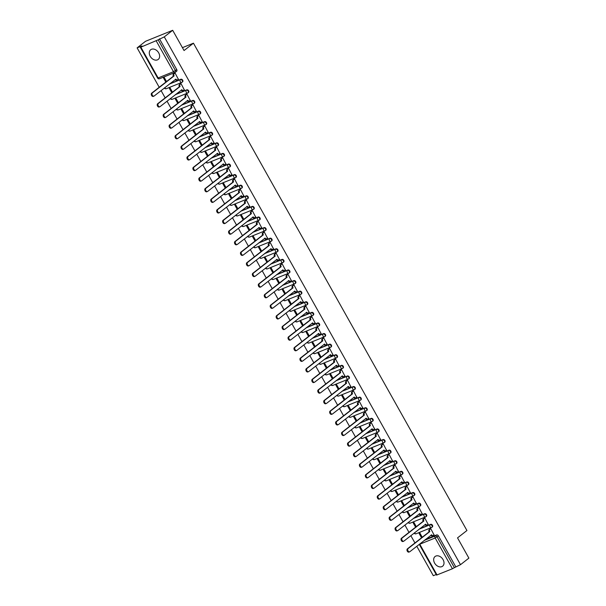 <?xml version="1.0" encoding="UTF-8"?>
<svg xmlns="http://www.w3.org/2000/svg" width="606" height="606" viewBox="0 0 606 606"><rect width="100%" height="100%" fill="white"/><g stroke="black" fill="none" stroke-linecap="round" stroke-linejoin="round"><path stroke-width="0.91" d="M150.22 56.305A6.136 4.492 -128 0 0 158.234 59.418A6.136 4.492 -128 0 0 158.696 52.866A6.136 4.492 -128 0 0 150.674 49.753A6.136 4.492 -128 0 0 150.22 56.305M434.6 563.065A6.136 4.492 -128 0 0 442.622 566.186A6.136 4.492 -128 0 0 443.077 559.633A6.136 4.492 -128 0 0 435.063 556.513A6.136 4.492 -128 0 0 434.6 563.065M182.368 81.984A1.576 1.151 -128 0 0 182.58 81.863A1.576 1.151 -128 0 0 182.694 80.189A1.576 1.151 -128 0 0 180.846 79.265L180.383 79.628A1.576 1.151 52 0 1 182.232 80.553A1.576 1.151 52 0 1 182.111 82.227A1.576 1.151 52 0 1 181.906 82.348A1.576 1.045 -112.1 0 1 181.732 82.446A1.576 1.045 -112.1 0 1 180.3 81.651A1.576 1.045 67.9 0 1 180.383 79.628L169.4 84.082M188.314 92.582A1.576 1.151 -128 0 0 188.527 92.46A1.576 1.151 -128 0 0 188.64 90.786A1.576 1.151 -128 0 0 186.792 89.862L186.33 90.226A1.576 1.151 52 0 1 188.178 91.142A1.576 1.151 52 0 1 188.057 92.824A1.576 1.151 52 0 1 187.852 92.945A1.576 1.045 -112.1 0 1 187.678 93.044A1.576 1.045 -112.1 0 1 186.247 92.248A1.576 1.045 67.9 0 1 186.33 90.226L175.346 94.672M194.261 103.179A1.576 1.151 -128 0 0 194.473 103.058A1.576 1.151 -128 0 0 194.587 101.384A1.576 1.151 -128 0 0 192.738 100.46L192.276 100.823A1.576 1.151 52 0 1 194.125 101.74A1.576 1.151 52 0 1 194.003 103.421A1.576 1.151 52 0 1 193.799 103.543A1.576 1.045 -112.1 0 1 193.625 103.641A1.576 1.045 -112.1 0 1 192.193 102.846A1.576 1.045 67.9 0 1 192.276 100.823L181.292 105.27M200.207 113.776A1.576 1.151 -128 0 0 200.419 113.655A1.576 1.151 -128 0 0 200.533 111.981A1.576 1.151 -128 0 0 198.685 111.057L198.223 111.421A1.576 1.151 52 0 1 200.071 112.337A1.576 1.151 52 0 1 199.95 114.019A1.576 1.151 52 0 1 199.745 114.14A1.576 1.045 -112.1 0 1 199.571 114.239A1.576 1.045 -112.1 0 1 198.139 113.443A1.576 1.045 67.9 0 1 198.223 111.421L187.239 115.867M206.154 124.374A1.576 1.151 -128 0 0 206.366 124.253A1.576 1.151 -128 0 0 206.479 122.571A1.576 1.151 -128 0 0 204.631 121.654L204.169 122.018A1.576 1.151 52 0 1 206.017 122.935A1.576 1.151 52 0 1 205.904 124.616A1.576 1.151 52 0 1 205.692 124.738A1.576 1.045 -112.1 0 1 205.525 124.836A1.576 1.045 -112.1 0 1 204.086 124.041A1.576 1.045 67.9 0 1 204.169 122.018L193.185 126.465M212.108 134.971A1.576 1.151 -128 0 0 212.312 134.85A1.576 1.151 -128 0 0 212.426 133.168A1.576 1.151 -128 0 0 210.577 132.252L210.115 132.616A1.576 1.151 52 0 1 211.964 133.532A1.576 1.151 52 0 1 211.85 135.214A1.576 1.151 52 0 1 211.638 135.335A1.576 1.045 -112.1 0 1 211.471 135.433A1.576 1.045 -112.1 0 1 210.032 134.638A1.576 1.045 67.9 0 1 210.115 132.616L199.139 137.062M218.054 145.569A1.576 1.151 -128 0 0 218.258 145.448A1.576 1.151 -128 0 0 218.372 143.766A1.576 1.151 -128 0 0 216.524 142.849L216.062 143.213A1.576 1.151 52 0 1 217.91 144.13A1.576 1.151 52 0 1 217.796 145.811A1.576 1.151 52 0 1 217.584 145.932A1.576 1.045 -112.1 0 1 217.418 146.031A1.576 1.045 -112.1 0 1 215.978 145.235A1.576 1.045 67.9 0 1 216.062 143.213L205.086 147.659M224 156.166A1.576 1.151 -128 0 0 224.205 156.045A1.576 1.151 -128 0 0 224.326 154.363A1.576 1.151 -128 0 0 222.47 153.447L222.008 153.81A1.576 1.151 52 0 1 223.856 154.727A1.576 1.151 52 0 1 223.743 156.409A1.576 1.151 52 0 1 223.531 156.53A1.576 1.045 -112.1 0 1 223.364 156.628A1.576 1.045 -112.1 0 1 221.925 155.833A1.576 1.045 67.9 0 1 222.008 153.81L211.032 158.257M229.947 166.764A1.576 1.151 -128 0 0 230.151 166.642A1.576 1.151 -128 0 0 230.272 164.961A1.576 1.151 -128 0 0 228.417 164.044L227.954 164.408A1.576 1.151 52 0 1 229.803 165.324A1.576 1.151 52 0 1 229.689 167.006A1.576 1.151 52 0 1 229.477 167.127A1.576 1.045 -112.1 0 1 229.31 167.226A1.576 1.045 -112.1 0 1 227.871 166.43A1.576 1.045 67.9 0 1 227.954 164.408L216.978 168.854M235.893 177.361A1.576 1.151 -128 0 0 236.098 177.24A1.576 1.151 -128 0 0 236.219 175.558A1.576 1.151 -128 0 0 234.37 174.642L233.901 175.005A1.576 1.151 52 0 1 235.749 175.922A1.576 1.151 52 0 1 235.636 177.603A1.576 1.151 52 0 1 235.431 177.725A1.576 1.045 -112.1 0 1 235.257 177.823A1.576 1.045 -112.1 0 1 233.818 177.028A1.576 1.045 67.9 0 1 233.901 175.005L222.925 179.452M241.839 187.958A1.576 1.151 -128 0 0 242.044 187.837A1.576 1.151 -128 0 0 242.165 186.156A1.576 1.151 -128 0 0 240.317 185.239L239.847 185.603A1.576 1.151 52 0 1 241.696 186.519A1.576 1.151 52 0 1 241.582 188.201A1.576 1.151 52 0 1 241.377 188.322A1.576 1.045 -112.1 0 1 241.203 188.421A1.576 1.045 -112.1 0 1 239.771 187.625A1.576 1.045 67.9 0 1 239.847 185.603L228.871 190.049M247.786 198.556A1.576 1.151 -128 0 0 247.99 198.435A1.576 1.151 -128 0 0 248.112 196.753A1.576 1.151 -128 0 0 246.263 195.836L245.794 196.2A1.576 1.151 52 0 1 247.649 197.117A1.576 1.151 52 0 1 247.528 198.798A1.576 1.151 52 0 1 247.324 198.919A1.576 1.045 -112.1 0 1 247.15 199.018A1.576 1.045 -112.1 0 1 245.718 198.215A1.576 1.045 67.9 0 1 245.794 196.2L234.817 200.647M253.732 209.153A1.576 1.151 -128 0 0 253.937 209.032A1.576 1.151 -128 0 0 254.058 207.35A1.576 1.151 -128 0 0 252.21 206.434L251.74 206.797A1.576 1.151 52 0 1 253.596 207.714A1.576 1.151 52 0 1 253.475 209.396A1.576 1.151 52 0 1 253.27 209.517A1.576 1.045 -112.1 0 1 253.096 209.615A1.576 1.045 -112.1 0 1 251.664 208.812A1.576 1.045 67.9 0 1 251.74 206.797L240.764 211.244M259.679 219.751A1.576 1.151 -128 0 0 259.883 219.63A1.576 1.151 -128 0 0 260.004 217.948A1.576 1.151 -128 0 0 258.156 217.031L257.694 217.395A1.576 1.151 52 0 1 259.542 218.311A1.576 1.151 52 0 1 259.421 219.993A1.576 1.151 52 0 1 259.216 220.114A1.576 1.045 -112.1 0 1 259.042 220.213A1.576 1.045 -112.1 0 1 257.611 219.41A1.576 1.045 67.9 0 1 257.694 217.395L246.71 221.841M265.625 230.348A1.576 1.151 -128 0 0 265.829 230.227A1.576 1.151 -128 0 0 265.951 228.545A1.576 1.151 -128 0 0 264.102 227.629L263.64 227.992A1.576 1.151 52 0 1 265.489 228.909A1.576 1.151 52 0 1 265.367 230.591A1.576 1.151 52 0 1 265.163 230.712A1.576 1.045 -112.1 0 1 264.989 230.81A1.576 1.045 -112.1 0 1 263.557 230.007A1.576 1.045 67.9 0 1 263.64 227.992L252.657 232.439M271.571 240.946A1.576 1.151 -128 0 0 271.783 240.824A1.576 1.151 -128 0 0 271.897 239.143A1.576 1.151 -128 0 0 270.049 238.226L269.587 238.59A1.576 1.151 52 0 1 271.435 239.506A1.576 1.151 52 0 1 271.314 241.188A1.576 1.151 52 0 1 271.109 241.309A1.576 1.045 -112.1 0 1 270.935 241.408A1.576 1.045 -112.1 0 1 269.503 240.605A1.576 1.045 67.9 0 1 269.587 238.59L258.603 243.036M277.518 251.543A1.576 1.151 -128 0 0 277.73 251.422A1.576 1.151 -128 0 0 277.843 249.74A1.576 1.151 -128 0 0 275.995 248.824L275.533 249.187A1.576 1.151 52 0 1 277.381 250.104A1.576 1.151 52 0 1 277.26 251.785A1.576 1.151 52 0 1 277.056 251.907A1.576 1.045 -112.1 0 1 276.881 252.005A1.576 1.045 -112.1 0 1 275.45 251.202A1.576 1.045 67.9 0 1 275.533 249.187L264.549 253.634M283.464 262.14A1.576 1.151 -128 0 0 283.676 262.019A1.576 1.151 -128 0 0 283.79 260.338A1.576 1.151 -128 0 0 281.941 259.421L281.479 259.785A1.576 1.151 52 0 1 283.328 260.701A1.576 1.151 52 0 1 283.207 262.383A1.576 1.151 52 0 1 283.002 262.504A1.576 1.045 -112.1 0 1 282.828 262.603A1.576 1.045 -112.1 0 1 281.396 261.8A1.576 1.045 67.9 0 1 281.479 259.785L270.496 264.231M289.41 272.738A1.576 1.151 -128 0 0 289.623 272.617A1.576 1.151 -128 0 0 289.736 270.935A1.576 1.151 -128 0 0 287.888 270.018L287.426 270.382A1.576 1.151 52 0 1 289.274 271.299A1.576 1.151 52 0 1 289.153 272.98A1.576 1.151 52 0 1 288.948 273.101A1.576 1.045 -112.1 0 1 288.774 273.2A1.576 1.045 -112.1 0 1 287.342 272.397A1.576 1.045 67.9 0 1 287.426 270.382L276.442 274.829M295.357 283.335A1.576 1.151 -128 0 0 295.569 283.214A1.576 1.151 -128 0 0 295.683 281.532A1.576 1.151 -128 0 0 293.834 280.616L293.372 280.979A1.576 1.151 52 0 1 295.22 281.896A1.576 1.151 52 0 1 295.107 283.578A1.576 1.151 52 0 1 294.895 283.691A1.576 1.045 -112.1 0 1 294.728 283.797A1.576 1.045 -112.1 0 1 293.289 282.994A1.576 1.045 67.9 0 1 293.372 280.979L282.388 285.426M301.311 293.933A1.576 1.151 -128 0 0 301.515 293.812A1.576 1.151 -128 0 0 301.629 292.13A1.576 1.151 -128 0 0 299.781 291.213L299.319 291.577A1.576 1.151 52 0 1 301.167 292.493A1.576 1.151 52 0 1 301.053 294.175A1.576 1.151 52 0 1 300.841 294.289A1.576 1.045 -112.1 0 1 300.674 294.395A1.576 1.045 -112.1 0 1 299.235 293.592A1.576 1.045 67.9 0 1 299.319 291.577L288.342 296.023M307.257 304.53A1.576 1.151 -128 0 0 307.462 304.409A1.576 1.151 -128 0 0 307.575 302.727A1.576 1.151 -128 0 0 305.727 301.811L305.265 302.174A1.576 1.151 52 0 1 307.113 303.091A1.576 1.151 52 0 1 307 304.773A1.576 1.151 52 0 1 306.787 304.886A1.576 1.045 -112.1 0 1 306.621 304.992A1.576 1.045 -112.1 0 1 305.182 304.189A1.576 1.045 67.9 0 1 305.265 302.174L294.289 306.621M313.204 315.12A1.576 1.151 -128 0 0 313.408 315.006A1.576 1.151 -128 0 0 313.529 313.325A1.576 1.151 -128 0 0 311.673 312.408L311.211 312.772A1.576 1.151 52 0 1 313.06 313.688A1.576 1.151 52 0 1 312.946 315.37A1.576 1.151 52 0 1 312.734 315.484A1.576 1.045 -112.1 0 1 312.567 315.59A1.576 1.045 -112.1 0 1 311.128 314.787A1.576 1.045 67.9 0 1 311.211 312.772L300.235 317.218M319.15 325.717A1.576 1.151 -128 0 0 319.354 325.604A1.576 1.151 -128 0 0 319.476 323.922A1.576 1.151 -128 0 0 317.62 323.006L317.158 323.369A1.576 1.151 52 0 1 319.006 324.286A1.576 1.151 52 0 1 318.892 325.967A1.576 1.151 52 0 1 318.68 326.081A1.576 1.045 -112.1 0 1 318.514 326.187A1.576 1.045 -112.1 0 1 317.074 325.384A1.576 1.045 67.9 0 1 317.158 323.369L306.181 327.816M325.096 336.315A1.576 1.151 -128 0 0 325.301 336.201A1.576 1.151 -128 0 0 325.422 334.52A1.576 1.151 -128 0 0 323.574 333.603L323.104 333.967A1.576 1.151 52 0 1 324.952 334.883A1.576 1.151 52 0 1 324.839 336.565A1.576 1.151 52 0 1 324.634 336.678A1.576 1.045 -112.1 0 1 324.46 336.784A1.576 1.045 -112.1 0 1 323.021 335.982A1.576 1.045 67.9 0 1 323.104 333.967L312.128 338.413M331.043 346.912A1.576 1.151 -128 0 0 331.247 346.799A1.576 1.151 -128 0 0 331.368 345.117A1.576 1.151 -128 0 0 329.52 344.2L329.05 344.564A1.576 1.151 52 0 1 330.899 345.481A1.576 1.151 52 0 1 330.785 347.162A1.576 1.151 52 0 1 330.581 347.276A1.576 1.045 -112.1 0 1 330.406 347.374A1.576 1.045 -112.1 0 1 328.975 346.579A1.576 1.045 67.9 0 1 329.05 344.564L318.074 349.011M336.989 357.51A1.576 1.151 -128 0 0 337.194 357.396A1.576 1.151 -128 0 0 337.315 355.714A1.576 1.151 -128 0 0 335.466 354.798L334.997 355.161A1.576 1.151 52 0 1 336.853 356.078A1.576 1.151 52 0 1 336.731 357.76A1.576 1.151 52 0 1 336.527 357.873A1.576 1.045 -112.1 0 1 336.353 357.972A1.576 1.045 -112.1 0 1 334.921 357.176A1.576 1.045 67.9 0 1 334.997 355.161L324.021 359.608M342.935 368.107A1.576 1.151 -128 0 0 343.14 367.993A1.576 1.151 -128 0 0 343.261 366.312A1.576 1.151 -128 0 0 341.413 365.395L340.943 365.759A1.576 1.151 52 0 1 342.799 366.675A1.576 1.151 52 0 1 342.678 368.357A1.576 1.151 52 0 1 342.473 368.471A1.576 1.045 -112.1 0 1 342.299 368.569A1.576 1.045 -112.1 0 1 340.867 367.774A1.576 1.045 67.9 0 1 340.943 365.759L329.967 370.205M348.882 378.705A1.576 1.151 -128 0 0 349.086 378.591A1.576 1.151 -128 0 0 349.207 376.909A1.576 1.151 -128 0 0 347.359 375.993L346.897 376.356A1.576 1.151 52 0 1 348.745 377.273A1.576 1.151 52 0 1 348.624 378.955A1.576 1.151 52 0 1 348.42 379.068A1.576 1.045 -112.1 0 1 348.245 379.167A1.576 1.045 -112.1 0 1 346.814 378.371A1.576 1.045 67.9 0 1 346.897 376.356L335.913 380.803M354.828 389.302A1.576 1.151 -128 0 0 355.033 389.188A1.576 1.151 -128 0 0 355.154 387.507A1.576 1.151 -128 0 0 353.306 386.59L352.844 386.954A1.576 1.151 52 0 1 354.692 387.87A1.576 1.151 52 0 1 354.571 389.544A1.576 1.151 52 0 1 354.366 389.666A1.576 1.045 -112.1 0 1 354.192 389.764A1.576 1.045 -112.1 0 1 352.76 388.969A1.576 1.045 67.9 0 1 352.844 386.954L341.86 391.4M360.775 399.899A1.576 1.151 -128 0 0 360.987 399.786A1.576 1.151 -128 0 0 361.1 398.104A1.576 1.151 -128 0 0 359.252 397.188L358.79 397.544A1.576 1.151 52 0 1 360.638 398.468A1.576 1.151 52 0 1 360.517 400.142A1.576 1.151 52 0 1 360.312 400.263A1.576 1.045 -112.1 0 1 360.138 400.361A1.576 1.045 -112.1 0 1 358.707 399.566A1.576 1.045 67.9 0 1 358.79 397.544L347.806 401.998M366.721 410.497A1.576 1.151 -128 0 0 366.933 410.376A1.576 1.151 -128 0 0 367.047 408.702A1.576 1.151 -128 0 0 365.198 407.785L364.736 408.141A1.576 1.151 52 0 1 366.585 409.065A1.576 1.151 52 0 1 366.463 410.739A1.576 1.151 52 0 1 366.259 410.86A1.576 1.045 -112.1 0 1 366.085 410.959A1.576 1.045 -112.1 0 1 364.653 410.164A1.576 1.045 67.9 0 1 364.736 408.141L353.752 412.595M372.667 421.094A1.576 1.151 -128 0 0 372.879 420.973A1.576 1.151 -128 0 0 372.993 419.299A1.576 1.151 -128 0 0 371.145 418.375L370.683 418.738A1.576 1.151 52 0 1 372.531 419.663A1.576 1.151 52 0 1 372.41 421.337A1.576 1.151 52 0 1 372.205 421.458A1.576 1.045 -112.1 0 1 372.031 421.556A1.576 1.045 -112.1 0 1 370.599 420.761A1.576 1.045 67.9 0 1 370.683 418.738L359.699 423.193M378.614 431.692A1.576 1.151 -128 0 0 378.826 431.57A1.576 1.151 -128 0 0 378.939 429.896A1.576 1.151 -128 0 0 377.091 428.972L376.629 429.336A1.576 1.151 52 0 1 378.477 430.26A1.576 1.151 52 0 1 378.356 431.934A1.576 1.151 52 0 1 378.152 432.055A1.576 1.045 -112.1 0 1 377.977 432.154A1.576 1.045 -112.1 0 1 376.546 431.358A1.576 1.045 67.9 0 1 376.629 429.336L365.645 433.79M384.56 442.289A1.576 1.151 -128 0 0 384.772 442.168A1.576 1.151 -128 0 0 384.886 440.494A1.576 1.151 -128 0 0 383.037 439.57L382.575 439.933A1.576 1.151 52 0 1 384.424 440.857A1.576 1.151 52 0 1 384.31 442.531A1.576 1.151 52 0 1 384.098 442.653A1.576 1.045 -112.1 0 1 383.931 442.751A1.576 1.045 -112.1 0 1 382.492 441.956A1.576 1.045 67.9 0 1 382.575 439.933L371.592 444.387M390.514 452.887A1.576 1.151 -128 0 0 390.718 452.765A1.576 1.151 -128 0 0 390.832 451.091A1.576 1.151 -128 0 0 388.984 450.167L388.522 450.531A1.576 1.151 52 0 1 390.37 451.455A1.576 1.151 52 0 1 390.256 453.129A1.576 1.151 52 0 1 390.044 453.25A1.576 1.045 -112.1 0 1 389.878 453.349A1.576 1.045 -112.1 0 1 388.438 452.553A1.576 1.045 67.9 0 1 388.522 450.531L377.546 454.985M396.46 463.484A1.576 1.151 -128 0 0 396.665 463.363A1.576 1.151 -128 0 0 396.778 461.689A1.576 1.151 -128 0 0 394.93 460.765L394.468 461.128A1.576 1.151 52 0 1 396.316 462.052A1.576 1.151 52 0 1 396.203 463.726A1.576 1.151 52 0 1 395.991 463.848A1.576 1.045 -112.1 0 1 395.824 463.946A1.576 1.045 -112.1 0 1 394.385 463.151A1.576 1.045 67.9 0 1 394.468 461.128L383.492 465.582M402.407 474.081A1.576 1.151 -128 0 0 402.611 473.96A1.576 1.151 -128 0 0 402.732 472.286A1.576 1.151 -128 0 0 400.877 471.362L400.414 471.726A1.576 1.151 52 0 1 402.263 472.642A1.576 1.151 52 0 1 402.149 474.324A1.576 1.151 52 0 1 401.937 474.445A1.576 1.045 -112.1 0 1 401.77 474.543A1.576 1.045 -112.1 0 1 400.331 473.748A1.576 1.045 67.9 0 1 400.414 471.726L389.438 476.172M408.353 484.679A1.576 1.151 -128 0 0 408.558 484.558A1.576 1.151 -128 0 0 408.679 482.884A1.576 1.151 -128 0 0 406.823 481.959L406.361 482.323A1.576 1.151 52 0 1 408.209 483.24A1.576 1.151 52 0 1 408.096 484.921A1.576 1.151 52 0 1 407.883 485.042A1.576 1.045 -112.1 0 1 407.717 485.141A1.576 1.045 -112.1 0 1 406.278 484.345A1.576 1.045 67.9 0 1 406.361 482.323L395.385 486.769M414.299 495.276A1.576 1.151 -128 0 0 414.504 495.155A1.576 1.151 -128 0 0 414.625 493.481A1.576 1.151 -128 0 0 412.777 492.557L412.307 492.92A1.576 1.151 52 0 1 414.156 493.837A1.576 1.151 52 0 1 414.042 495.519A1.576 1.151 52 0 1 413.837 495.64A1.576 1.045 -112.1 0 1 413.663 495.738A1.576 1.045 -112.1 0 1 412.224 494.943A1.576 1.045 67.9 0 1 412.307 492.92L401.331 497.367M420.246 505.874A1.576 1.151 -128 0 0 420.45 505.752A1.576 1.151 -128 0 0 420.572 504.071A1.576 1.151 -128 0 0 418.723 503.154L418.254 503.518A1.576 1.151 52 0 1 420.102 504.434A1.576 1.151 52 0 1 419.988 506.116A1.576 1.151 52 0 1 419.784 506.237A1.576 1.045 -112.1 0 1 419.61 506.336A1.576 1.045 -112.1 0 1 418.178 505.54A1.576 1.045 67.9 0 1 418.254 503.518L407.277 507.964M426.192 516.471A1.576 1.151 -128 0 0 426.397 516.35A1.576 1.151 -128 0 0 426.518 514.668A1.576 1.151 -128 0 0 424.67 513.752L424.2 514.115A1.576 1.151 52 0 1 426.056 515.032A1.576 1.151 52 0 1 425.935 516.713A1.576 1.151 52 0 1 425.73 516.835A1.576 1.045 -112.1 0 1 425.556 516.933A1.576 1.045 -112.1 0 1 424.124 516.138A1.576 1.045 67.9 0 1 424.2 514.115L413.224 518.562M432.139 527.068A1.576 1.151 -128 0 0 432.343 526.947A1.576 1.151 -128 0 0 432.464 525.266A1.576 1.151 -128 0 0 430.616 524.349L430.146 524.713A1.576 1.151 52 0 1 432.002 525.629A1.576 1.151 52 0 1 431.881 527.311A1.576 1.151 52 0 1 431.677 527.432A1.576 1.045 -112.1 0 1 431.502 527.531A1.576 1.045 -112.1 0 1 430.071 526.735A1.576 1.045 67.9 0 1 430.146 524.713L419.17 529.159M172.687 30.3L184.05 50.54L193.458 43.185L466.938 530.523L457.53 537.878L468.885 558.126L460.492 564.694L164.287 36.868L172.687 30.3L145.508 41.306L137.115 47.874L159.219 87.279M161.082 90.589L165.165 97.877M167.029 101.187L171.119 108.474M172.975 111.784L177.066 119.071M178.921 122.374L183.012 129.669M184.868 132.972L188.958 140.259M190.814 143.569L194.905 150.856M196.761 154.166L200.851 161.454M202.707 164.764L206.797 172.051M208.653 175.361L212.744 182.648M214.6 185.959L218.69 193.246M220.546 196.556L224.637 203.843M226.492 207.154L230.583 214.441M232.439 217.751L236.529 225.038M238.385 228.348L242.476 235.636M244.339 238.946L248.422 246.233M250.286 249.543L254.368 256.83M256.232 260.141L260.322 267.428M262.178 270.738L266.269 278.025M268.125 281.335L272.215 288.623M274.071 291.933L278.162 299.22M280.017 302.53L284.108 309.817M285.964 313.128L290.054 320.415M291.91 323.725L296.001 331.012M297.857 334.323L301.947 341.61M303.803 344.92L307.893 352.207M309.749 355.517L313.84 362.805M315.696 366.115L319.786 373.402M321.642 376.712L325.733 383.999M327.588 387.31L331.679 394.597M333.542 397.907L337.625 405.194M339.489 408.505L343.572 415.792M345.435 419.102L349.526 426.389M351.382 429.699L355.472 436.987M357.328 440.297L361.418 447.584M363.274 450.894L367.365 458.181M369.221 461.492L373.311 468.779M375.167 472.089L379.258 479.376M381.113 482.687L385.204 489.974M387.06 493.284L391.15 500.571M393.006 503.874L397.097 511.169M398.953 514.471L403.043 521.758M404.899 525.069L408.989 532.356M410.845 535.666L414.936 542.953M416.792 546.264L433.313 575.7L436.206 574.526M137.115 47.874L141.925 45.927L140.857 47.17L158.174 39.837L175.437 70.614A1.576 1.151 52 0 1 175.323 72.288A1.576 1.151 52 0 1 175.111 72.409A1.576 1.045 67.9 0 1 174.945 72.508A1.576 1.576 0 0 0 175.323 72.288L176.626 71.266A1.576 1.151 52 0 1 176.422 71.387M164.287 36.868L158.174 39.837M425.579 539.393L436.562 534.947L435.252 535.969A1.576 1.151 52 0 1 437.1 536.886L454.371 567.663L452.44 568.761L436.532 575.102L419.261 544.339L419.791 544.218L437.055 574.996M454.371 567.663L460.492 564.694M434.032 534.886L430.783 528.697L429.995 529.076M422.238 537.249L419.913 533.106L419.102 533.432L421.541 537.787M428.086 524.288L424.836 518.1L424.048 518.478M416.292 526.652L413.966 522.508L413.156 522.834L415.595 527.19M422.14 513.691L418.89 507.502L418.102 507.881M410.345 516.054L408.02 511.911L407.209 512.237L409.648 516.592M416.193 503.094L412.944 496.905L412.156 497.284M404.399 505.457L402.073 501.313L401.263 501.639L403.702 505.995M410.247 492.496L406.997 486.307L406.209 486.686M398.453 494.86L396.127 490.716L395.317 491.042L397.756 495.397M404.3 481.899L401.051 475.71L400.263 476.089M392.506 484.262L390.181 480.119L389.363 480.444L391.809 484.808M398.354 471.301L395.104 465.12L394.317 465.491M386.56 473.665L384.234 469.521L383.416 469.847L385.863 474.21M392.408 460.704L389.158 454.523L388.37 454.901M380.613 463.067L378.288 458.924L377.47 459.257L379.917 463.613M386.461 450.114L383.212 443.925L382.424 444.304M374.667 452.47L372.342 448.326L371.523 448.66L373.97 453.015M380.515 439.517L377.265 433.328L376.477 433.707M368.721 441.872L366.395 437.729L365.577 438.062L368.024 442.418M374.561 428.919L371.319 422.73L370.531 423.109M362.774 431.275L360.449 427.132L359.631 427.465L362.077 431.82M368.615 418.322L365.373 412.133L364.585 412.512M356.828 420.678L354.502 416.534L353.684 416.867L356.131 421.223M362.668 407.724L359.426 401.536L358.638 401.914M350.874 410.08L348.556 405.937L347.738 406.27L350.185 410.626M356.722 397.127L353.48 390.938L352.692 391.317M344.928 399.483L342.61 395.339L341.792 395.673L344.238 400.028M350.776 386.53L347.533 380.341L346.738 380.719M338.981 388.885L336.656 384.742L335.845 385.075L338.292 389.431M344.829 375.932L341.579 369.743L340.792 370.122M333.035 378.288L330.709 374.144L329.899 374.478L332.338 378.833M338.883 365.335L335.633 359.146L334.845 359.525M327.089 367.69L324.763 363.547L323.952 363.88L326.392 368.236M332.936 354.737L329.687 348.548L328.899 348.927M321.142 357.093L318.817 352.95L318.006 353.283L320.445 357.638M326.99 344.14L323.74 337.951L322.953 338.33M315.196 346.496L312.87 342.352L312.06 342.685L314.499 347.041M321.044 333.542L317.794 327.354L317.006 327.732M309.249 335.898L306.924 331.755L306.113 332.088L308.552 336.444M315.097 322.945L311.848 316.756L311.06 317.135M303.303 325.301L300.977 321.157L300.159 321.491L302.606 325.846M309.151 312.348L305.901 306.159L305.113 306.538M297.357 314.703L295.031 310.56L294.213 310.893L296.66 315.249M303.205 301.75L299.955 295.561L299.167 295.94M291.41 304.106L289.085 299.962L288.267 300.296L290.713 304.651M297.258 291.153L294.008 284.964L293.221 285.343M285.464 293.509L283.138 289.365L282.32 289.698L284.767 294.054M291.312 280.555L288.062 274.366L287.274 274.745M279.517 282.911L277.192 278.768L276.374 279.101L278.821 283.456M285.358 269.958L282.116 263.769L281.328 264.148M273.571 272.314L271.246 268.17L270.428 268.503L272.874 272.859M279.411 259.36L276.169 253.172L275.382 253.55M267.625 261.716L265.299 257.573L264.481 257.906L266.928 262.262M273.465 248.763L270.223 242.574L269.435 242.953M261.671 251.119L259.353 246.975L258.535 247.309L260.981 251.664M267.519 238.166L264.277 231.977L263.489 232.356M255.724 240.521L253.406 236.385L252.588 236.711L255.035 241.067M261.572 227.568L258.33 221.379L257.535 221.758M249.778 229.924L247.453 225.788L246.642 226.114L249.089 230.469M255.626 216.971L252.376 210.782L251.588 211.161M243.832 219.327L241.506 215.191L240.696 215.516L243.135 219.872M249.68 206.373L246.43 200.185L245.642 200.563M237.885 208.729L235.56 204.593L234.749 204.919L237.188 209.275M243.733 195.776L240.484 189.587L239.696 189.966M231.939 198.132L229.613 193.996L228.803 194.321L231.242 198.677M237.787 185.178L234.537 178.99L233.749 179.368M225.993 187.542L223.667 183.398L222.856 183.724L225.296 188.08M231.84 174.581L228.591 168.392L227.803 168.771M220.046 176.944L217.721 172.801L216.91 173.127L219.349 177.482M225.894 163.984L222.644 157.795L221.857 158.174M214.1 166.347L211.774 162.203L210.956 162.529L213.403 166.885M219.948 153.386L216.698 147.197L215.91 147.576M208.153 155.75L205.828 151.606L205.01 151.932L207.457 156.287M214.001 142.789L210.752 136.6L209.964 136.979M202.207 145.152L199.882 141.009L199.063 141.334L201.51 145.69M208.055 132.191L204.805 126.003L204.017 126.381M196.261 134.555L193.935 130.411L193.117 130.737L195.564 135.093M202.109 121.594L198.859 115.405L198.071 115.784M190.314 123.957L187.989 119.814L187.171 120.139L189.617 124.495M196.155 110.996L192.913 104.808L192.125 105.186M184.368 113.36L182.042 109.216L181.224 109.542L183.671 113.898M190.208 100.399L186.966 94.21L186.178 94.589M178.422 102.762L176.096 98.619L175.278 98.945L177.725 103.308M184.262 89.802L181.02 83.62L180.232 83.992M172.468 92.165L170.15 88.022L169.332 88.347L171.778 92.71M178.315 79.204L175.073 73.023L174.286 73.402M169.862 83.719L180.846 79.265M175.816 94.316L186.792 89.862M181.762 104.914L192.738 100.46M187.708 115.511L198.685 111.057M193.655 126.101L204.631 121.654M199.601 136.698L210.577 132.252M205.548 147.296L216.524 142.849M211.494 157.893L222.47 153.447M217.44 168.491L228.417 164.044M223.387 179.088L234.37 174.642M229.333 189.686L240.317 185.239M235.28 200.283L246.263 195.836M241.226 210.88L252.21 206.434M247.172 221.478L258.156 217.031M253.119 232.075L264.102 227.629M259.065 242.673L270.049 238.226M265.019 253.27L275.995 248.824M270.965 263.868L281.941 259.421M276.912 274.465L287.888 270.018M282.858 285.062L293.834 280.616M288.804 295.66L299.781 291.213M294.751 306.257L305.727 301.811M300.697 316.855L311.673 312.408M306.644 327.452L317.62 323.006M312.59 338.05L323.574 333.603M318.536 348.647L329.52 344.2M324.483 359.244L335.466 354.798M330.429 369.842L341.413 365.395M336.375 380.439L347.359 375.993M342.322 391.037L353.306 386.59M348.268 401.634L359.252 397.188M354.222 412.231L365.198 407.785M360.169 422.829L371.145 418.375M366.115 433.426L377.091 428.972M372.061 444.024L383.037 439.57M378.008 454.621L388.984 450.167M383.954 465.219L394.93 460.765M389.9 475.816L400.877 471.362M395.847 486.413L406.823 481.959M401.793 497.011L412.777 492.557M407.74 507.601L418.723 503.154M413.686 518.198L424.67 513.752M419.632 528.796L430.616 524.349M182.429 47.654L193.458 43.185M166.521 81.568L164.203 77.424L163.385 77.757L165.832 82.113M159.476 38.814L176.747 69.592A1.576 1.151 52 0 1 176.626 71.266M455.682 566.64L438.411 535.863A1.576 1.151 -128 0 0 436.562 534.947M430.798 528.72L429.866 529.447A1.576 1.045 67.9 0 0 429.783 531.47L429.078 531.757A1.576 1.045 -112.1 0 1 429.162 529.735L430.154 528.955M432.548 535.78A1.576 1.045 -112.1 0 1 432.381 535.878A1.576 1.045 -112.1 0 1 430.995 535.166M409.156 551.975A1.81 1.204 -112.1 0 1 408.959 552.089A1.81 1.204 -112.1 0 1 407.224 551.021A1.81 1.204 -112.1 0 1 407.399 548.854L429.131 531.856M429.843 531.568L408.103 548.566A1.81 1.204 67.9 0 0 407.936 550.733A1.81 1.204 67.9 0 0 409.664 551.801A1.81 1.204 67.9 0 0 409.861 551.687L431.654 534.795A1.576 1.045 67.9 0 0 433.085 535.598A1.576 1.045 67.9 0 0 433.26 535.492L434.191 534.765M424.851 518.122L423.92 518.85A1.576 1.045 67.9 0 0 423.836 520.872L423.132 521.16A1.576 1.045 -112.1 0 1 423.208 519.137L424.208 518.357M426.601 525.182A1.576 1.045 -112.1 0 1 426.435 525.281A1.576 1.045 -112.1 0 1 425.048 524.569M403.21 541.378A1.81 1.204 -112.1 0 1 403.005 541.491A1.81 1.204 -112.1 0 1 401.278 540.423A1.81 1.204 -112.1 0 1 401.452 538.257L423.185 521.258M423.897 520.971L402.157 537.969A1.81 1.204 67.9 0 0 401.99 540.135A1.81 1.204 67.9 0 0 403.717 541.203A1.81 1.204 67.9 0 0 403.914 541.09L425.707 524.198A1.576 1.045 67.9 0 0 427.139 525.001A1.576 1.045 67.9 0 0 427.313 524.894L428.245 524.167M418.905 507.525L417.973 508.252A1.576 1.045 67.9 0 0 417.89 510.275L417.186 510.563A1.576 1.045 -112.1 0 1 417.261 508.54L418.261 507.76M420.655 514.585A1.576 1.045 -112.1 0 1 420.488 514.683A1.576 1.045 -112.1 0 1 419.102 513.971M397.256 530.78A1.81 1.204 -112.1 0 1 397.059 530.894A1.81 1.204 -112.1 0 1 395.332 529.826A1.81 1.204 -112.1 0 1 395.506 527.659L417.239 510.661M417.943 510.373L396.21 527.371A1.81 1.204 67.9 0 0 396.044 529.538A1.81 1.204 67.9 0 0 397.771 530.614A1.81 1.204 67.9 0 0 397.968 530.492L419.761 513.6A1.576 1.045 67.9 0 0 421.193 514.403A1.576 1.045 67.9 0 0 421.367 514.297L422.299 513.57M412.959 496.928L412.027 497.655A1.576 1.045 67.9 0 0 411.944 499.677L411.239 499.965A1.576 1.045 -112.1 0 1 411.315 497.943L412.315 497.162M414.709 503.987A1.576 1.045 -112.1 0 1 414.542 504.086A1.576 1.045 -112.1 0 1 413.156 503.374M391.309 520.183A1.81 1.204 -112.1 0 1 391.112 520.296A1.81 1.204 -112.1 0 1 389.385 519.228A1.81 1.204 -112.1 0 1 389.56 517.062L411.292 500.064M411.997 499.776L390.264 516.774A1.81 1.204 67.9 0 0 390.09 518.948A1.81 1.204 67.9 0 0 391.824 520.016A1.81 1.204 67.9 0 0 392.021 519.895L413.807 503.003A1.576 1.045 67.9 0 0 415.246 503.806A1.576 1.045 67.9 0 0 415.421 503.7L416.352 502.972M407.012 486.33L406.081 487.057A1.576 1.045 67.9 0 0 405.997 489.08L405.293 489.368A1.576 1.045 -112.1 0 1 405.369 487.345L406.368 486.565M408.762 493.39A1.576 1.045 -112.1 0 1 408.595 493.489A1.576 1.045 -112.1 0 1 407.202 492.776M385.363 509.585A1.81 1.204 -112.1 0 1 385.166 509.699A1.81 1.204 -112.1 0 1 383.439 508.631A1.81 1.204 -112.1 0 1 383.613 506.464L405.346 489.466M406.05 489.178L384.318 506.177A1.81 1.204 67.9 0 0 384.143 508.351A1.81 1.204 67.9 0 0 385.878 509.419A1.81 1.204 67.9 0 0 386.075 509.298L407.861 492.405A1.576 1.045 67.9 0 0 409.3 493.208A1.576 1.045 67.9 0 0 409.467 493.102L410.406 492.375M401.066 475.733L400.127 476.46A1.576 1.045 67.9 0 0 400.051 478.482L399.339 478.77A1.576 1.045 -112.1 0 1 399.422 476.748L400.422 475.968M402.816 482.793A1.576 1.045 -112.1 0 1 402.642 482.891A1.576 1.045 -112.1 0 1 401.255 482.179M379.417 498.988A1.81 1.204 -112.1 0 1 379.22 499.102A1.81 1.204 -112.1 0 1 377.493 498.034A1.81 1.204 -112.1 0 1 377.667 495.867L399.399 478.869M400.104 478.581L378.371 495.579A1.81 1.204 67.9 0 0 378.197 497.753A1.81 1.204 67.9 0 0 379.932 498.821A1.81 1.204 67.9 0 0 380.129 498.7L401.914 481.808A1.576 1.045 67.9 0 0 403.354 482.611A1.576 1.045 67.9 0 0 403.52 482.505L404.46 481.778M395.12 465.135L394.18 465.862A1.576 1.045 67.9 0 0 394.105 467.885L393.392 468.173A1.576 1.045 -112.1 0 1 393.476 466.15L394.476 465.37M396.869 472.195A1.576 1.045 -112.1 0 1 396.695 472.294A1.576 1.045 -112.1 0 1 395.309 471.582M373.47 488.391A1.81 1.204 -112.1 0 1 373.273 488.504A1.81 1.204 -112.1 0 1 371.546 487.436A1.81 1.204 -112.1 0 1 371.72 485.27L393.453 468.271M394.158 467.983L372.425 484.982A1.81 1.204 67.9 0 0 372.251 487.156A1.81 1.204 67.9 0 0 373.978 488.224A1.81 1.204 67.9 0 0 374.182 488.11L395.968 471.21A1.576 1.045 67.9 0 0 397.407 472.013A1.576 1.045 67.9 0 0 397.574 471.915L398.506 471.18M389.166 454.538L388.234 455.265A1.576 1.045 67.9 0 0 388.158 457.288L387.446 457.575A1.576 1.045 -112.1 0 1 387.529 455.553L388.529 454.773M390.923 461.598A1.576 1.045 -112.1 0 1 390.749 461.696A1.576 1.045 -112.1 0 1 389.363 460.984M367.524 477.793A1.81 1.204 -112.1 0 1 367.327 477.907A1.81 1.204 -112.1 0 1 365.6 476.839A1.81 1.204 -112.1 0 1 365.774 474.672L387.507 457.674M388.211 457.386L366.478 474.384A1.81 1.204 67.9 0 0 366.304 476.558A1.81 1.204 67.9 0 0 368.031 477.626A1.81 1.204 67.9 0 0 368.228 477.513L390.022 460.613A1.576 1.045 67.9 0 0 391.461 461.416A1.576 1.045 67.9 0 0 391.627 461.317L392.559 460.583M383.219 443.94L382.288 444.668A1.576 1.045 67.9 0 0 382.212 446.69L381.5 446.978A1.576 1.045 -112.1 0 1 381.583 444.955L382.583 444.175M384.977 451A1.576 1.045 -112.1 0 1 384.802 451.106A1.576 1.045 -112.1 0 1 383.416 450.387M361.577 467.196A1.81 1.204 -112.1 0 1 361.381 467.309A1.81 1.204 -112.1 0 1 359.653 466.241A1.81 1.204 -112.1 0 1 359.828 464.075L381.56 447.077M382.265 446.789L360.532 463.787A1.81 1.204 67.9 0 0 360.358 465.961A1.81 1.204 67.9 0 0 362.085 467.029A1.81 1.204 67.9 0 0 362.282 466.915L384.075 450.016A1.576 1.045 67.9 0 0 385.514 450.819A1.576 1.045 67.9 0 0 385.681 450.72L386.613 449.985M377.273 433.343L376.341 434.07A1.576 1.045 67.9 0 0 376.258 436.093L375.553 436.381A1.576 1.045 -112.1 0 1 375.637 434.358L376.637 433.578M379.03 440.403A1.576 1.045 -112.1 0 1 378.856 440.509A1.576 1.045 -112.1 0 1 377.47 439.789M355.631 456.598A1.81 1.204 -112.1 0 1 355.434 456.719A1.81 1.204 -112.1 0 1 353.707 455.644A1.81 1.204 -112.1 0 1 353.881 453.477L375.614 436.479M376.318 436.191L354.586 453.19A1.81 1.204 67.9 0 0 354.412 455.364A1.81 1.204 67.9 0 0 356.139 456.432A1.81 1.204 67.9 0 0 356.336 456.318L378.129 439.418A1.576 1.045 67.9 0 0 379.561 440.221A1.576 1.045 67.9 0 0 379.735 440.123L380.666 439.388M371.326 422.746L370.395 423.48A1.576 1.045 67.9 0 0 370.311 425.495L369.607 425.783A1.576 1.045 -112.1 0 1 369.69 423.761L370.683 422.98M373.084 429.805A1.576 1.045 -112.1 0 1 372.91 429.912A1.576 1.045 -112.1 0 1 371.523 429.192M349.685 446.001A1.81 1.204 -112.1 0 1 349.488 446.122A1.81 1.204 -112.1 0 1 347.761 445.054A1.81 1.204 -112.1 0 1 347.927 442.88L369.668 425.882M370.372 425.594L348.639 442.592A1.81 1.204 67.9 0 0 348.465 444.766A1.81 1.204 67.9 0 0 350.192 445.834A1.81 1.204 67.9 0 0 350.389 445.721L372.182 428.821A1.576 1.045 67.9 0 0 373.614 429.624A1.576 1.045 67.9 0 0 373.788 429.525L374.72 428.79M365.38 412.148L364.448 412.883A1.576 1.045 67.9 0 0 364.365 414.898L363.661 415.186A1.576 1.045 -112.1 0 1 363.744 413.163L364.736 412.383M367.138 419.208A1.576 1.045 -112.1 0 1 366.963 419.314A1.576 1.045 -112.1 0 1 365.577 418.594M343.738 435.403A1.81 1.204 -112.1 0 1 343.541 435.525A1.81 1.204 -112.1 0 1 341.814 434.457A1.81 1.204 -112.1 0 1 341.981 432.283L363.721 415.284M364.426 414.996L342.693 431.995A1.81 1.204 67.9 0 0 342.519 434.169A1.81 1.204 67.9 0 0 344.246 435.237A1.81 1.204 67.9 0 0 344.443 435.123L366.236 418.223A1.576 1.045 67.9 0 0 367.668 419.026A1.576 1.045 67.9 0 0 367.842 418.928L368.774 418.193M359.434 401.551L358.502 402.286A1.576 1.045 67.9 0 0 358.419 404.3L357.714 404.588A1.576 1.045 -112.1 0 1 357.798 402.566L358.79 401.786M361.191 408.611A1.576 1.045 -112.1 0 1 361.017 408.717A1.576 1.045 -112.1 0 1 359.631 407.997M337.792 424.806A1.81 1.204 -112.1 0 1 337.595 424.927A1.81 1.204 -112.1 0 1 335.868 423.859A1.81 1.204 -112.1 0 1 336.035 421.685L357.775 404.687M358.479 404.399L336.747 421.397A1.81 1.204 67.9 0 0 336.572 423.571A1.81 1.204 67.9 0 0 338.3 424.639A1.81 1.204 67.9 0 0 338.496 424.526L360.29 407.626A1.576 1.045 67.9 0 0 361.721 408.429A1.576 1.045 67.9 0 0 361.896 408.33L362.827 407.596M353.487 390.953L352.556 391.688A1.576 1.045 67.9 0 0 352.472 393.703L351.768 393.991A1.576 1.045 -112.1 0 1 351.851 391.968L352.844 391.188M355.245 398.021A1.576 1.045 -112.1 0 1 355.071 398.119A1.576 1.045 -112.1 0 1 353.684 397.4M331.846 414.209A1.81 1.204 -112.1 0 1 331.649 414.33A1.81 1.204 -112.1 0 1 329.922 413.262A1.81 1.204 -112.1 0 1 330.088 411.088L351.821 394.089M352.533 393.809L330.8 410.8A1.81 1.204 67.9 0 0 330.626 412.974A1.81 1.204 67.9 0 0 332.353 414.042A1.81 1.204 67.9 0 0 332.55 413.928L354.343 397.028A1.576 1.045 67.9 0 0 355.775 397.831A1.576 1.045 67.9 0 0 355.949 397.733L356.881 396.998M347.541 380.356L346.609 381.091A1.576 1.045 67.9 0 0 346.526 383.106L345.821 383.393A1.576 1.045 -112.1 0 1 345.905 381.371L346.897 380.591M349.298 387.423A1.576 1.045 -112.1 0 1 349.124 387.522A1.576 1.045 -112.1 0 1 347.738 386.802M325.899 403.619A1.81 1.204 -112.1 0 1 325.702 403.732A1.81 1.204 -112.1 0 1 323.968 402.664A1.81 1.204 -112.1 0 1 324.142 400.49L345.875 383.492M346.587 383.212L324.846 400.202A1.81 1.204 67.9 0 0 324.68 402.376A1.81 1.204 67.9 0 0 326.407 403.445A1.81 1.204 67.9 0 0 326.604 403.331L348.397 386.439A1.576 1.045 67.9 0 0 349.829 387.234A1.576 1.045 67.9 0 0 350.003 387.136L350.935 386.401M341.595 369.758L340.663 370.493A1.576 1.045 67.9 0 0 340.58 372.508L339.875 372.796A1.576 1.045 -112.1 0 1 339.958 370.774L340.951 370.001M343.344 376.826A1.576 1.045 -112.1 0 1 343.178 376.924A1.576 1.045 -112.1 0 1 341.792 376.205M319.953 393.021A1.81 1.204 -112.1 0 1 319.756 393.135A1.81 1.204 -112.1 0 1 318.021 392.067A1.81 1.204 -112.1 0 1 318.195 389.893L339.928 372.895M340.64 372.614L318.9 389.605A1.81 1.204 67.9 0 0 318.733 391.779A1.81 1.204 67.9 0 0 320.46 392.847A1.81 1.204 67.9 0 0 320.657 392.733L342.451 375.841A1.576 1.045 67.9 0 0 343.882 376.637A1.576 1.045 67.9 0 0 344.056 376.538L344.988 375.803M335.648 359.161L334.717 359.896A1.576 1.045 67.9 0 0 334.633 361.911L333.929 362.199A1.576 1.045 -112.1 0 1 334.004 360.176L335.004 359.403M337.398 366.229A1.576 1.045 -112.1 0 1 337.231 366.327A1.576 1.045 -112.1 0 1 335.845 365.607M314.006 382.424A1.81 1.204 -112.1 0 1 313.802 382.537A1.81 1.204 -112.1 0 1 312.075 381.469A1.81 1.204 -112.1 0 1 312.249 379.295L333.982 362.297M334.694 362.017L312.954 379.008A1.81 1.204 67.9 0 0 312.787 381.182A1.81 1.204 67.9 0 0 314.514 382.25A1.81 1.204 67.9 0 0 314.711 382.136L336.504 365.244A1.576 1.045 67.9 0 0 337.936 366.039A1.576 1.045 67.9 0 0 338.11 365.941L339.042 365.213M329.702 348.564L328.77 349.298A1.576 1.045 67.9 0 0 328.687 351.313L327.982 351.601A1.576 1.045 -112.1 0 1 328.058 349.579L329.058 348.806M331.452 355.631A1.576 1.045 -112.1 0 1 331.285 355.73A1.576 1.045 -112.1 0 1 329.899 355.01M308.053 371.826A1.81 1.204 -112.1 0 1 307.856 371.94A1.81 1.204 -112.1 0 1 306.128 370.872A1.81 1.204 -112.1 0 1 306.303 368.698L328.035 351.7M328.74 351.419L307.007 368.41A1.81 1.204 67.9 0 0 306.841 370.584A1.81 1.204 67.9 0 0 308.568 371.652A1.81 1.204 67.9 0 0 308.765 371.539L330.558 354.646A1.576 1.045 67.9 0 0 331.99 355.442A1.576 1.045 67.9 0 0 332.164 355.343L333.095 354.616M323.755 337.966L322.824 338.701A1.576 1.045 67.9 0 0 322.74 340.716L322.036 341.004A1.576 1.045 -112.1 0 1 322.112 338.989L323.112 338.209M325.505 345.034A1.576 1.045 -112.1 0 1 325.339 345.132A1.576 1.045 -112.1 0 1 323.952 344.413M302.106 361.229A1.81 1.204 -112.1 0 1 301.909 361.343A1.81 1.204 -112.1 0 1 300.182 360.275A1.81 1.204 -112.1 0 1 300.356 358.101L322.089 341.102M322.793 340.822L301.061 357.813A1.81 1.204 67.9 0 0 300.887 359.987A1.81 1.204 67.9 0 0 302.621 361.055A1.81 1.204 67.9 0 0 302.818 360.941L324.604 344.049A1.576 1.045 67.9 0 0 326.043 344.844A1.576 1.045 67.9 0 0 326.217 344.746L327.149 344.019M317.809 327.369L316.877 328.104A1.576 1.045 67.9 0 0 316.794 330.118L316.09 330.406A1.576 1.045 -112.1 0 1 316.165 328.391L317.165 327.611M319.559 334.436A1.576 1.045 -112.1 0 1 319.392 334.535A1.576 1.045 -112.1 0 1 317.998 333.815M296.16 350.632A1.81 1.204 -112.1 0 1 295.963 350.745A1.81 1.204 -112.1 0 1 294.236 349.677A1.81 1.204 -112.1 0 1 294.41 347.503L316.143 330.505M316.847 330.225L295.114 347.215A1.81 1.204 67.9 0 0 294.94 349.389A1.81 1.204 67.9 0 0 296.675 350.457A1.81 1.204 67.9 0 0 296.872 350.344L318.658 333.451A1.576 1.045 67.9 0 0 320.097 334.247A1.576 1.045 67.9 0 0 320.263 334.148L321.203 333.421M311.863 316.779L310.931 317.506A1.576 1.045 67.9 0 0 310.848 319.521L310.136 319.809A1.576 1.045 -112.1 0 1 310.219 317.794L311.219 317.014M313.613 323.839A1.576 1.045 -112.1 0 1 313.438 323.937A1.576 1.045 -112.1 0 1 312.052 323.218M290.213 340.034A1.81 1.204 -112.1 0 1 290.016 340.148A1.81 1.204 -112.1 0 1 288.289 339.08A1.81 1.204 -112.1 0 1 288.464 336.906L310.196 319.915M310.901 319.627L289.168 336.618A1.81 1.204 67.9 0 0 288.994 338.792A1.81 1.204 67.9 0 0 290.728 339.86A1.81 1.204 67.9 0 0 290.925 339.746L312.711 322.854A1.576 1.045 67.9 0 0 314.15 323.649A1.576 1.045 67.9 0 0 314.317 323.551L315.256 322.824M305.916 306.181L304.977 306.909A1.576 1.045 67.9 0 0 304.901 308.924L304.189 309.211A1.576 1.045 -112.1 0 1 304.273 307.197L305.272 306.416M307.666 313.241A1.576 1.045 -112.1 0 1 307.492 313.34A1.576 1.045 -112.1 0 1 306.106 312.62M284.267 329.437A1.81 1.204 -112.1 0 1 284.07 329.55A1.81 1.204 -112.1 0 1 282.343 328.482A1.81 1.204 -112.1 0 1 282.517 326.308L304.25 309.318M304.954 309.03L283.222 326.02A1.81 1.204 67.9 0 0 283.047 328.194A1.81 1.204 67.9 0 0 284.775 329.263A1.81 1.204 67.9 0 0 284.979 329.149L306.765 312.257A1.576 1.045 67.9 0 0 308.204 313.052A1.576 1.045 67.9 0 0 308.371 312.954L309.302 312.226M299.962 295.584L299.031 296.311A1.576 1.045 67.9 0 0 298.955 298.326L298.243 298.614A1.576 1.045 -112.1 0 1 298.326 296.599L299.326 295.819M301.72 302.644A1.576 1.045 -112.1 0 1 301.546 302.742A1.576 1.045 -112.1 0 1 300.159 302.023M278.321 318.839A1.81 1.204 -112.1 0 1 278.124 318.953A1.81 1.204 -112.1 0 1 276.397 317.885A1.81 1.204 -112.1 0 1 276.571 315.711L298.303 298.72M299.008 298.432L277.275 315.423A1.81 1.204 67.9 0 0 277.101 317.597A1.81 1.204 67.9 0 0 278.828 318.665A1.81 1.204 67.9 0 0 279.025 318.551L300.818 301.659A1.576 1.045 67.9 0 0 302.258 302.455A1.576 1.045 67.9 0 0 302.424 302.356L303.356 301.629M294.016 284.987L293.084 285.714A1.576 1.045 67.9 0 0 293.009 287.729L292.297 288.017A1.576 1.045 -112.1 0 1 292.38 286.002L293.38 285.221M295.773 292.047A1.576 1.045 -112.1 0 1 295.599 292.145A1.576 1.045 -112.1 0 1 294.213 291.425M272.374 308.242A1.81 1.204 -112.1 0 1 272.177 308.356A1.81 1.204 -112.1 0 1 270.45 307.287A1.81 1.204 -112.1 0 1 270.624 305.113L292.357 288.123M293.062 287.835L271.329 304.826A1.81 1.204 67.9 0 0 271.155 307A1.81 1.204 67.9 0 0 272.882 308.068A1.81 1.204 67.9 0 0 273.079 307.954L294.872 291.062A1.576 1.045 67.9 0 0 296.311 291.857A1.576 1.045 67.9 0 0 296.478 291.759L297.41 291.031M288.07 274.389L287.138 275.116A1.576 1.045 67.9 0 0 287.055 277.131L286.35 277.419A1.576 1.045 -112.1 0 1 286.433 275.404L287.433 274.624M289.827 281.449A1.576 1.045 -112.1 0 1 289.653 281.548A1.576 1.045 -112.1 0 1 288.267 280.828M266.428 297.644A1.81 1.204 -112.1 0 1 266.231 297.758A1.81 1.204 -112.1 0 1 264.504 296.69A1.81 1.204 -112.1 0 1 264.678 294.516L286.411 277.525M287.115 277.237L265.383 294.228A1.81 1.204 67.9 0 0 265.208 296.402A1.81 1.204 67.9 0 0 266.935 297.47A1.81 1.204 67.9 0 0 267.132 297.357L288.926 280.464A1.576 1.045 67.9 0 0 290.357 281.26A1.576 1.045 67.9 0 0 290.532 281.161L291.463 280.434M282.123 263.792L281.192 264.519A1.576 1.045 67.9 0 0 281.108 266.534L280.404 266.822A1.576 1.045 -112.1 0 1 280.487 264.807L281.479 264.027M283.881 270.852A1.576 1.045 -112.1 0 1 283.706 270.95A1.576 1.045 -112.1 0 1 282.32 270.231M260.482 287.047A1.81 1.204 -112.1 0 1 260.285 287.161A1.81 1.204 -112.1 0 1 258.557 286.093A1.81 1.204 -112.1 0 1 258.724 283.919L280.464 266.928M281.169 266.64L259.436 283.638A1.81 1.204 67.9 0 0 259.262 285.805A1.81 1.204 67.9 0 0 260.989 286.873A1.81 1.204 67.9 0 0 261.186 286.759L282.979 269.867A1.576 1.045 67.9 0 0 284.411 270.662A1.576 1.045 67.9 0 0 284.585 270.564L285.517 269.837M276.177 253.194L275.245 253.922A1.576 1.045 67.9 0 0 275.162 255.937L274.457 256.224A1.576 1.045 -112.1 0 1 274.541 254.209L275.533 253.429M277.934 260.254A1.576 1.045 -112.1 0 1 277.76 260.353A1.576 1.045 -112.1 0 1 276.374 259.633M254.535 276.45A1.81 1.204 -112.1 0 1 254.338 276.563A1.81 1.204 -112.1 0 1 252.611 275.495A1.81 1.204 -112.1 0 1 252.778 273.321L274.518 256.33M275.222 256.043L253.49 273.041A1.81 1.204 67.9 0 0 253.316 275.207A1.81 1.204 67.9 0 0 255.043 276.275A1.81 1.204 67.9 0 0 255.24 276.162L277.033 259.27A1.576 1.045 67.9 0 0 278.465 260.065A1.576 1.045 67.9 0 0 278.639 259.966L279.571 259.239M270.231 242.597L269.299 243.324A1.576 1.045 67.9 0 0 269.215 245.339L268.511 245.627A1.576 1.045 -112.1 0 1 268.594 243.612L269.587 242.832M271.988 249.657A1.576 1.045 -112.1 0 1 271.814 249.755A1.576 1.045 -112.1 0 1 270.428 249.036M248.589 265.852A1.81 1.204 -112.1 0 1 248.392 265.966A1.81 1.204 -112.1 0 1 246.665 264.898A1.81 1.204 -112.1 0 1 246.831 262.724L268.572 245.733M269.276 245.445L247.543 262.443A1.81 1.204 67.9 0 0 247.369 264.61A1.81 1.204 67.9 0 0 249.096 265.678A1.81 1.204 67.9 0 0 249.293 265.564L271.087 248.672A1.576 1.045 67.9 0 0 272.518 249.467A1.576 1.045 67.9 0 0 272.692 249.369L273.624 248.642M264.284 232L263.352 232.727A1.576 1.045 67.9 0 0 263.269 234.742L262.565 235.03A1.576 1.045 -112.1 0 1 262.648 233.015L263.64 232.234M266.042 239.059A1.576 1.045 -112.1 0 1 265.867 239.158A1.576 1.045 -112.1 0 1 264.481 238.446M242.642 255.255A1.81 1.204 -112.1 0 1 242.445 255.368A1.81 1.204 -112.1 0 1 240.718 254.3A1.81 1.204 -112.1 0 1 240.885 252.126L262.618 235.136M263.33 234.848L241.597 251.846A1.81 1.204 67.9 0 0 241.423 254.012A1.81 1.204 67.9 0 0 243.15 255.081A1.81 1.204 67.9 0 0 243.347 254.967L265.14 238.075A1.576 1.045 67.9 0 0 266.572 238.87A1.576 1.045 67.9 0 0 266.746 238.772L267.678 238.044M258.338 221.402L257.406 222.129A1.576 1.045 67.9 0 0 257.323 224.152L256.618 224.432A1.576 1.045 -112.1 0 1 256.702 222.417L257.694 221.637M260.095 228.462A1.576 1.045 -112.1 0 1 259.921 228.56A1.576 1.045 -112.1 0 1 258.535 227.848M236.696 244.657A1.81 1.204 -112.1 0 1 236.499 244.771A1.81 1.204 -112.1 0 1 234.764 243.703A1.81 1.204 -112.1 0 1 234.939 241.529L256.671 224.538M257.383 224.25L235.643 241.249A1.81 1.204 67.9 0 0 235.476 243.415A1.81 1.204 67.9 0 0 237.204 244.483A1.81 1.204 67.9 0 0 237.4 244.369L259.194 227.477A1.576 1.045 67.9 0 0 260.625 228.273A1.576 1.045 67.9 0 0 260.8 228.174L261.731 227.447M252.391 210.805L251.46 211.532A1.576 1.045 67.9 0 0 251.376 213.554L250.672 213.835A1.576 1.045 -112.1 0 1 250.755 211.82L251.748 211.04M254.141 217.865A1.576 1.045 -112.1 0 1 253.975 217.963A1.576 1.045 -112.1 0 1 252.588 217.251M230.75 234.06A1.81 1.204 -112.1 0 1 230.553 234.174A1.81 1.204 -112.1 0 1 228.818 233.105A1.81 1.204 -112.1 0 1 228.992 230.931L250.725 213.941M251.437 213.653L229.697 230.651A1.81 1.204 67.9 0 0 229.53 232.818A1.81 1.204 67.9 0 0 231.257 233.886A1.81 1.204 67.9 0 0 231.454 233.772L253.247 216.88A1.576 1.045 67.9 0 0 254.679 217.675A1.576 1.045 67.9 0 0 254.853 217.577L255.785 216.85M246.445 200.207L245.513 200.934A1.576 1.045 67.9 0 0 245.43 202.957L244.726 203.237A1.576 1.045 -112.1 0 1 244.801 201.222L245.801 200.442M248.195 207.267A1.576 1.045 -112.1 0 1 248.028 207.366A1.576 1.045 -112.1 0 1 246.642 206.654M224.803 223.462A1.81 1.204 -112.1 0 1 224.599 223.576A1.81 1.204 -112.1 0 1 222.872 222.508A1.81 1.204 -112.1 0 1 223.046 220.334L244.779 203.343M245.491 203.055L223.75 220.054A1.81 1.204 67.9 0 0 223.584 222.22A1.81 1.204 67.9 0 0 225.311 223.288A1.81 1.204 67.9 0 0 225.508 223.175L247.301 206.282A1.576 1.045 67.9 0 0 248.733 207.078A1.576 1.045 67.9 0 0 248.907 206.979L249.839 206.252M240.499 189.61L239.567 190.337A1.576 1.045 67.9 0 0 239.484 192.36L238.779 192.64A1.576 1.045 -112.1 0 1 238.855 190.625L239.855 189.845M242.249 196.67A1.576 1.045 -112.1 0 1 242.082 196.768A1.576 1.045 -112.1 0 1 240.696 196.056M218.849 212.865A1.81 1.204 -112.1 0 1 218.652 212.979A1.81 1.204 -112.1 0 1 216.925 211.911A1.81 1.204 -112.1 0 1 217.1 209.744L238.832 192.746M239.537 192.458L217.804 209.456A1.81 1.204 67.9 0 0 217.637 211.623A1.81 1.204 67.9 0 0 219.364 212.691A1.81 1.204 67.9 0 0 219.561 212.577L241.355 195.685A1.576 1.045 67.9 0 0 242.786 196.48A1.576 1.045 67.9 0 0 242.961 196.382L243.892 195.655M234.552 179.012L233.621 179.74A1.576 1.045 67.9 0 0 233.537 181.762L232.833 182.042A1.576 1.045 -112.1 0 1 232.909 180.027L233.908 179.247M236.302 186.072A1.576 1.045 -112.1 0 1 236.135 186.171A1.576 1.045 -112.1 0 1 234.749 185.459M212.903 202.268A1.81 1.204 -112.1 0 1 212.706 202.381A1.81 1.204 -112.1 0 1 210.979 201.313A1.81 1.204 -112.1 0 1 211.153 199.147L232.886 182.148M233.59 181.861L211.858 198.859A1.81 1.204 67.9 0 0 211.683 201.025A1.81 1.204 67.9 0 0 213.418 202.093A1.81 1.204 67.9 0 0 213.615 201.98L235.401 185.088A1.576 1.045 67.9 0 0 236.84 185.883A1.576 1.045 67.9 0 0 237.014 185.784L237.946 185.057M228.606 168.415L227.674 169.142A1.576 1.045 67.9 0 0 227.591 171.165L226.886 171.445A1.576 1.045 -112.1 0 1 226.962 169.43L227.962 168.65M230.356 175.475A1.576 1.045 -112.1 0 1 230.189 175.573A1.576 1.045 -112.1 0 1 228.795 174.861M206.957 191.67A1.81 1.204 -112.1 0 1 206.76 191.784A1.81 1.204 -112.1 0 1 205.033 190.716A1.81 1.204 -112.1 0 1 205.207 188.549L226.939 171.551M227.644 171.263L205.911 188.261A1.81 1.204 67.9 0 0 205.737 190.428A1.81 1.204 67.9 0 0 207.472 191.496A1.81 1.204 67.9 0 0 207.669 191.382L229.454 174.49A1.576 1.045 67.9 0 0 230.894 175.285A1.576 1.045 67.9 0 0 231.06 175.187L232 174.46M222.66 157.818L221.728 158.545A1.576 1.045 67.9 0 0 221.644 160.567L220.932 160.848A1.576 1.045 -112.1 0 1 221.016 158.833L222.016 158.052M224.409 164.877A1.576 1.045 -112.1 0 1 224.235 164.976A1.576 1.045 -112.1 0 1 222.849 164.264M201.01 181.073A1.81 1.204 -112.1 0 1 200.813 181.186A1.81 1.204 -112.1 0 1 199.086 180.118A1.81 1.204 -112.1 0 1 199.26 177.952L220.993 160.954M221.698 160.666L199.965 177.664A1.81 1.204 67.9 0 0 199.791 179.831A1.81 1.204 67.9 0 0 201.525 180.899A1.81 1.204 67.9 0 0 201.722 180.785L223.508 163.893A1.576 1.045 67.9 0 0 224.947 164.688A1.576 1.045 67.9 0 0 225.114 164.59L226.053 163.862M216.713 147.22L215.774 147.947A1.576 1.045 67.9 0 0 215.698 149.97L214.986 150.258A1.576 1.045 -112.1 0 1 215.069 148.235L216.069 147.455M218.463 154.28A1.576 1.045 -112.1 0 1 218.289 154.379A1.576 1.045 -112.1 0 1 216.903 153.666M195.064 170.475A1.81 1.204 -112.1 0 1 194.867 170.589A1.81 1.204 -112.1 0 1 193.14 169.521A1.81 1.204 -112.1 0 1 193.314 167.354L215.047 150.356M215.751 150.068L194.018 167.067A1.81 1.204 67.9 0 0 193.844 169.233A1.81 1.204 67.9 0 0 195.571 170.301A1.81 1.204 67.9 0 0 195.776 170.188L217.562 153.295A1.576 1.045 67.9 0 0 219.001 154.098A1.576 1.045 67.9 0 0 219.167 153.992L220.099 153.265M210.759 136.623L209.827 137.35A1.576 1.045 67.9 0 0 209.752 139.372L209.04 139.66A1.576 1.045 -112.1 0 1 209.123 137.638L210.123 136.858M212.517 143.683A1.576 1.045 -112.1 0 1 212.342 143.781A1.576 1.045 -112.1 0 1 210.956 143.069M189.117 159.878A1.81 1.204 -112.1 0 1 188.921 159.992A1.81 1.204 -112.1 0 1 187.193 158.923A1.81 1.204 -112.1 0 1 187.368 156.757L209.1 139.759M209.805 139.471L188.072 156.469A1.81 1.204 67.9 0 0 187.898 158.636A1.81 1.204 67.9 0 0 189.625 159.704A1.81 1.204 67.9 0 0 189.822 159.59L211.615 142.698A1.576 1.045 67.9 0 0 213.054 143.501A1.576 1.045 67.9 0 0 213.221 143.395L214.153 142.668M204.813 126.025L203.881 126.752A1.576 1.045 67.9 0 0 203.805 128.775L203.093 129.063A1.576 1.045 -112.1 0 1 203.177 127.04L204.177 126.26M206.57 133.085A1.576 1.045 -112.1 0 1 206.396 133.184A1.576 1.045 -112.1 0 1 205.01 132.472M183.171 149.281A1.81 1.204 -112.1 0 1 182.974 149.394A1.81 1.204 -112.1 0 1 181.247 148.326A1.81 1.204 -112.1 0 1 181.421 146.16L203.154 129.161M203.858 128.873L182.126 145.872A1.81 1.204 67.9 0 0 181.951 148.038A1.81 1.204 67.9 0 0 183.679 149.114A1.81 1.204 67.9 0 0 183.876 148.993L205.669 132.1A1.576 1.045 67.9 0 0 207.108 132.903A1.576 1.045 67.9 0 0 207.275 132.797L208.206 132.07M198.866 115.428L197.935 116.155A1.576 1.045 67.9 0 0 197.851 118.178L197.147 118.465A1.576 1.045 -112.1 0 1 197.23 116.443L198.23 115.663M200.624 122.488A1.576 1.045 -112.1 0 1 200.45 122.586A1.576 1.045 -112.1 0 1 199.063 121.874M177.225 138.683A1.81 1.204 -112.1 0 1 177.028 138.797A1.81 1.204 -112.1 0 1 175.301 137.729A1.81 1.204 -112.1 0 1 175.475 135.562L197.208 118.564M197.912 118.276L176.179 135.274A1.81 1.204 67.9 0 0 176.005 137.448A1.81 1.204 67.9 0 0 177.732 138.516A1.81 1.204 67.9 0 0 177.929 138.395L199.722 121.503A1.576 1.045 67.9 0 0 201.154 122.306A1.576 1.045 67.9 0 0 201.328 122.2L202.26 121.473M192.92 104.83L191.988 105.558A1.576 1.045 67.9 0 0 191.905 107.58L191.201 107.868A1.576 1.045 -112.1 0 1 191.284 105.845L192.276 105.065M194.677 111.89A1.576 1.045 -112.1 0 1 194.503 111.989A1.576 1.045 -112.1 0 1 193.117 111.277M171.278 128.086A1.81 1.204 -112.1 0 1 171.081 128.199A1.81 1.204 -112.1 0 1 169.354 127.131A1.81 1.204 -112.1 0 1 169.521 124.965L191.261 107.966M191.966 107.679L170.233 124.677A1.81 1.204 67.9 0 0 170.059 126.851A1.81 1.204 67.9 0 0 171.786 127.919A1.81 1.204 67.9 0 0 171.983 127.798L193.776 110.906A1.576 1.045 67.9 0 0 195.208 111.709A1.576 1.045 67.9 0 0 195.382 111.602L196.314 110.875M186.974 94.233L186.042 94.96A1.576 1.045 67.9 0 0 185.959 96.983L185.254 97.271A1.576 1.045 -112.1 0 1 185.338 95.248L186.33 94.468M188.731 101.293A1.576 1.045 -112.1 0 1 188.557 101.391A1.576 1.045 -112.1 0 1 187.171 100.679M165.332 117.488A1.81 1.204 -112.1 0 1 165.135 117.602A1.81 1.204 -112.1 0 1 163.408 116.534A1.81 1.204 -112.1 0 1 163.575 114.367L185.315 97.369M186.019 97.081L164.287 114.079A1.81 1.204 67.9 0 0 164.112 116.254A1.81 1.204 67.9 0 0 165.839 117.322A1.81 1.204 67.9 0 0 166.036 117.2L187.83 100.308A1.576 1.045 67.9 0 0 189.261 101.111A1.576 1.045 67.9 0 0 189.436 101.005L190.367 100.278M181.027 83.636L180.096 84.363A1.576 1.045 67.9 0 0 180.012 86.385L179.308 86.673A1.576 1.045 -112.1 0 1 179.391 84.651L180.383 83.87M182.785 90.695A1.576 1.045 -112.1 0 1 182.611 90.794A1.576 1.045 -112.1 0 1 181.224 90.082M159.386 106.891A1.81 1.204 -112.1 0 1 159.189 107.004A1.81 1.204 -112.1 0 1 157.462 105.936A1.81 1.204 -112.1 0 1 157.628 103.77L179.368 86.772M180.073 86.484L158.34 103.482A1.81 1.204 67.9 0 0 158.166 105.656A1.81 1.204 67.9 0 0 159.893 106.724A1.81 1.204 67.9 0 0 160.09 106.611L181.883 89.711A1.576 1.045 67.9 0 0 183.315 90.514A1.576 1.045 67.9 0 0 183.489 90.415L184.421 89.68M175.081 73.038L174.149 73.765A1.576 1.045 67.9 0 0 174.066 75.788L173.361 76.076A1.576 1.045 -112.1 0 1 173.445 74.053L174.437 73.273M176.838 80.098A1.576 1.045 -112.1 0 1 176.664 80.197A1.576 1.045 -112.1 0 1 175.278 79.484M153.439 96.293A1.81 1.204 -112.1 0 1 153.242 96.407A1.81 1.204 -112.1 0 1 151.515 95.339A1.81 1.204 -112.1 0 1 151.682 93.172L173.414 76.174M174.127 75.886L152.394 92.885A1.81 1.204 67.9 0 0 152.22 95.059A1.81 1.204 67.9 0 0 153.947 96.127A1.81 1.204 67.9 0 0 154.144 96.013L175.937 79.113A1.576 1.045 67.9 0 0 177.369 79.916A1.576 1.045 67.9 0 0 177.543 79.818L178.475 79.083M140.857 47.17L158.128 77.947L173.505 71.713L156.242 40.943M424.276 540.416L435.252 535.969A1.576 1.045 -112.1 0 0 435.169 537.992L419.791 544.218A1.576 1.045 -112.1 0 1 419.685 544.006M452.44 568.761L435.169 537.992L438.411 535.863M414.58 532.75A1.576 1.045 67.9 0 0 414.686 532.962A1.576 1.045 67.9 0 0 416.117 533.765A1.576 1.045 67.9 0 0 416.292 533.666M408.633 522.152A1.576 1.045 67.9 0 0 408.739 522.364A1.576 1.045 67.9 0 0 410.171 523.167A1.576 1.045 67.9 0 0 410.345 523.069M402.687 511.555A1.576 1.045 67.9 0 0 402.793 511.767A1.576 1.045 67.9 0 0 404.225 512.57A1.576 1.045 67.9 0 0 404.399 512.471M396.741 500.957A1.576 1.045 67.9 0 0 396.847 501.17A1.576 1.045 67.9 0 0 398.278 501.973A1.576 1.045 67.9 0 0 398.453 501.874M390.794 490.36A1.576 1.045 67.9 0 0 390.9 490.572A1.576 1.045 67.9 0 0 392.332 491.375A1.576 1.045 67.9 0 0 392.506 491.277M384.848 479.763A1.576 1.045 67.9 0 0 384.954 479.975A1.576 1.045 67.9 0 0 386.386 480.778A1.576 1.045 67.9 0 0 386.56 480.679M378.901 469.165A1.576 1.045 67.9 0 0 379.008 469.377A1.576 1.045 67.9 0 0 380.439 470.18A1.576 1.045 67.9 0 0 380.613 470.082M372.955 458.568A1.576 1.045 67.9 0 0 373.061 458.78A1.576 1.045 67.9 0 0 374.493 459.583A1.576 1.045 67.9 0 0 374.667 459.484M367.009 447.97A1.576 1.045 67.9 0 0 367.107 448.19A1.576 1.045 67.9 0 0 368.546 448.985A1.576 1.045 67.9 0 0 368.721 448.887M361.055 437.373A1.576 1.045 67.9 0 0 361.161 437.593A1.576 1.045 67.9 0 0 362.6 438.388A1.576 1.045 67.9 0 0 362.774 438.289M355.108 426.775A1.576 1.045 67.9 0 0 355.214 426.995A1.576 1.045 67.9 0 0 356.654 427.791A1.576 1.045 67.9 0 0 356.82 427.692M349.162 416.178A1.576 1.045 67.9 0 0 349.268 416.398A1.576 1.045 67.9 0 0 350.707 417.193A1.576 1.045 67.9 0 0 350.874 417.095M343.216 405.581A1.576 1.045 67.9 0 0 343.322 405.8A1.576 1.045 67.9 0 0 344.761 406.596A1.576 1.045 67.9 0 0 344.928 406.497M337.269 394.991A1.576 1.045 67.9 0 0 337.375 395.203A1.576 1.045 67.9 0 0 338.815 395.998A1.576 1.045 67.9 0 0 338.981 395.9M331.323 384.393A1.576 1.045 67.9 0 0 331.429 384.605A1.576 1.045 67.9 0 0 332.868 385.401A1.576 1.045 67.9 0 0 333.035 385.302M325.377 373.796A1.576 1.045 67.9 0 0 325.483 374.008A1.576 1.045 67.9 0 0 326.914 374.803A1.576 1.045 67.9 0 0 327.089 374.705M319.43 363.199A1.576 1.045 67.9 0 0 319.536 363.411A1.576 1.045 67.9 0 0 320.968 364.206A1.576 1.045 67.9 0 0 321.142 364.108M313.484 352.601A1.576 1.045 67.9 0 0 313.59 352.813A1.576 1.045 67.9 0 0 315.022 353.609A1.576 1.045 67.9 0 0 315.196 353.51M307.537 342.004A1.576 1.045 67.9 0 0 307.643 342.216A1.576 1.045 67.9 0 0 309.075 343.011A1.576 1.045 67.9 0 0 309.249 342.913M301.591 331.406A1.576 1.045 67.9 0 0 301.697 331.618A1.576 1.045 67.9 0 0 303.129 332.414A1.576 1.045 67.9 0 0 303.303 332.315M295.645 320.809A1.576 1.045 67.9 0 0 295.751 321.021A1.576 1.045 67.9 0 0 297.182 321.816A1.576 1.045 67.9 0 0 297.357 321.718M289.698 310.211A1.576 1.045 67.9 0 0 289.804 310.423A1.576 1.045 67.9 0 0 291.236 311.219A1.576 1.045 67.9 0 0 291.41 311.12M283.752 299.614A1.576 1.045 67.9 0 0 283.858 299.826A1.576 1.045 67.9 0 0 285.29 300.621A1.576 1.045 67.9 0 0 285.464 300.523M277.806 289.017A1.576 1.045 67.9 0 0 277.904 289.229A1.576 1.045 67.9 0 0 279.343 290.024A1.576 1.045 67.9 0 0 279.517 289.926M271.852 278.419A1.576 1.045 67.9 0 0 271.958 278.631A1.576 1.045 67.9 0 0 273.397 279.427A1.576 1.045 67.9 0 0 273.571 279.328M265.905 267.822A1.576 1.045 67.9 0 0 266.011 268.034A1.576 1.045 67.9 0 0 267.451 268.829A1.576 1.045 67.9 0 0 267.617 268.731M259.959 257.224A1.576 1.045 67.9 0 0 260.065 257.436A1.576 1.045 67.9 0 0 261.504 258.232A1.576 1.045 67.9 0 0 261.671 258.133M254.012 246.627A1.576 1.045 67.9 0 0 254.119 246.839A1.576 1.045 67.9 0 0 255.558 247.634A1.576 1.045 67.9 0 0 255.724 247.536M248.066 236.029A1.576 1.045 67.9 0 0 248.172 236.242A1.576 1.045 67.9 0 0 249.611 237.037A1.576 1.045 67.9 0 0 249.778 236.938M242.12 225.432A1.576 1.045 67.9 0 0 242.226 225.644A1.576 1.045 67.9 0 0 243.665 226.439A1.576 1.045 67.9 0 0 243.832 226.341M236.173 214.835A1.576 1.045 67.9 0 0 236.279 215.047A1.576 1.045 67.9 0 0 237.711 215.842A1.576 1.045 67.9 0 0 237.885 215.744M230.227 204.237A1.576 1.045 67.9 0 0 230.333 204.449A1.576 1.045 67.9 0 0 231.765 205.252A1.576 1.045 67.9 0 0 231.939 205.146M224.281 193.64A1.576 1.045 67.9 0 0 224.387 193.852A1.576 1.045 67.9 0 0 225.818 194.655A1.576 1.045 67.9 0 0 225.993 194.549M218.334 183.042A1.576 1.045 67.9 0 0 218.44 183.254A1.576 1.045 67.9 0 0 219.872 184.057A1.576 1.045 67.9 0 0 220.046 183.951M212.388 172.445A1.576 1.045 67.9 0 0 212.494 172.657A1.576 1.045 67.9 0 0 213.926 173.46A1.576 1.045 67.9 0 0 214.1 173.354M206.441 161.847A1.576 1.045 67.9 0 0 206.548 162.06A1.576 1.045 67.9 0 0 207.979 162.862A1.576 1.045 67.9 0 0 208.153 162.756M200.495 151.25A1.576 1.045 67.9 0 0 200.601 151.462A1.576 1.045 67.9 0 0 202.033 152.265A1.576 1.045 67.9 0 0 202.207 152.167M194.549 140.653A1.576 1.045 67.9 0 0 194.655 140.865A1.576 1.045 67.9 0 0 196.086 141.668A1.576 1.045 67.9 0 0 196.261 141.569M188.602 130.055A1.576 1.045 67.9 0 0 188.701 130.267A1.576 1.045 67.9 0 0 190.14 131.07A1.576 1.045 67.9 0 0 190.314 130.972M182.648 119.458A1.576 1.045 67.9 0 0 182.754 119.67A1.576 1.045 67.9 0 0 184.194 120.473A1.576 1.045 67.9 0 0 184.368 120.374M176.702 108.86A1.576 1.045 67.9 0 0 176.808 109.072A1.576 1.045 67.9 0 0 178.247 109.875A1.576 1.045 67.9 0 0 178.414 109.777M170.756 98.263A1.576 1.045 67.9 0 0 170.862 98.475A1.576 1.045 67.9 0 0 172.301 99.278A1.576 1.045 67.9 0 0 172.468 99.179M164.809 87.665A1.576 1.045 67.9 0 0 164.915 87.878A1.576 1.045 67.9 0 0 166.355 88.681A1.576 1.045 67.9 0 0 166.521 88.582M176.747 69.592L173.505 71.713A1.576 1.045 67.9 0 0 174.945 72.508L159.56 78.742A1.576 1.045 67.9 0 0 159.734 78.644M158.128 77.947L157.598 78.053A1.576 1.576 0 0 0 159.56 78.742A1.576 1.045 67.9 0 1 158.128 77.947M429.783 531.47L429.078 531.757M429.866 529.447L429.162 529.735M431.654 534.795L431.26 534.954M408.103 548.566L407.399 548.854M423.836 520.872L423.132 521.16M423.92 518.85L423.208 519.137M425.707 524.198L425.314 524.357M402.157 537.969L401.452 538.257M417.89 510.275L417.186 510.563M417.973 508.252L417.261 508.54M419.761 513.6L419.367 513.759M396.21 527.371L395.506 527.659M411.944 499.677L411.239 499.965M412.027 497.655L411.315 497.943M413.807 503.003L413.421 503.162M390.264 516.774L389.56 517.062M405.997 489.08L405.293 489.368M406.081 487.057L405.369 487.345M407.861 492.405L407.474 492.564M384.318 506.177L383.613 506.464M400.051 478.482L399.339 478.77M400.127 476.46L399.422 476.748M401.914 481.808L401.528 481.967M378.371 495.579L377.667 495.867M394.105 467.885L393.392 468.173M394.18 465.862L393.476 466.15M395.968 471.21L395.582 471.37M372.425 484.982L371.72 485.27M388.158 457.288L387.446 457.575M388.234 455.265L387.529 455.553M390.022 460.613L389.635 460.772M366.478 474.384L365.774 474.672M382.212 446.69L381.5 446.978M382.288 444.668L381.583 444.955M384.075 450.016L383.689 450.175M360.532 463.787L359.828 464.075M376.258 436.093L375.553 436.381M376.341 434.07L375.637 434.358M378.129 439.418L377.743 439.577M354.586 453.19L353.881 453.477M370.311 425.495L369.607 425.783M370.395 423.48L369.69 423.761M372.182 428.821L371.796 428.98M348.639 442.592L347.927 442.88M364.365 414.898L363.661 415.186M364.448 412.883L363.744 413.163M366.236 418.223L365.85 418.382M342.693 431.995L341.981 432.283M358.419 404.3L357.714 404.588M358.502 402.286L357.798 402.566M360.29 407.626L359.896 407.785M336.747 421.397L336.035 421.685M352.472 393.703L351.768 393.991M352.556 391.688L351.851 391.968M354.343 397.028L353.949 397.188M330.8 410.8L330.088 411.088M346.526 383.106L345.821 383.393M346.609 381.091L345.905 381.371M348.397 386.439L348.003 386.59M324.846 400.202L324.142 400.49M340.58 372.508L339.875 372.796M340.663 370.493L339.958 370.774M342.451 375.841L342.057 375.993M318.9 389.605L318.195 389.893M334.633 361.911L333.929 362.199M334.717 359.896L334.004 360.176M336.504 365.244L336.11 365.395M312.954 379.008L312.249 379.295M328.687 351.313L327.982 351.601M328.77 349.298L328.058 349.579M330.558 354.646L330.164 354.798M307.007 368.41L306.303 368.698M322.74 340.716L322.036 341.004M322.824 338.701L322.112 338.989M324.604 344.049L324.218 344.2M301.061 357.813L300.356 358.101M316.794 330.118L316.09 330.406M316.877 328.104L316.165 328.391M318.658 333.451L318.271 333.603M295.114 347.215L294.41 347.503M310.848 319.521L310.136 319.809M310.931 317.506L310.219 317.794M312.711 322.854L312.325 323.006M289.168 336.618L288.464 336.906M304.901 308.924L304.189 309.211M304.977 306.909L304.273 307.197M306.765 312.257L306.378 312.416M283.222 326.02L282.517 326.308M298.955 298.326L298.243 298.614M299.031 296.311L298.326 296.599M300.818 301.659L300.432 301.818M277.275 315.423L276.571 315.711M293.009 287.729L292.297 288.017M293.084 285.714L292.38 286.002M294.872 291.062L294.486 291.221M271.329 304.826L270.624 305.113M287.055 277.131L286.35 277.419M287.138 275.116L286.433 275.404M288.926 280.464L288.539 280.623M265.383 294.228L264.678 294.516M281.108 266.534L280.404 266.822M281.192 264.519L280.487 264.807M282.979 269.867L282.593 270.026M259.436 283.638L258.724 283.919M275.162 255.937L274.457 256.224M275.245 253.922L274.541 254.209M277.033 259.27L276.647 259.429M253.49 273.041L252.778 273.321M269.215 245.339L268.511 245.627M269.299 243.324L268.594 243.612M271.087 248.672L270.693 248.831M247.543 262.443L246.831 262.724M263.269 234.742L262.565 235.03M263.352 232.727L262.648 233.015M265.14 238.075L264.746 238.234M241.597 251.846L240.885 252.126M257.323 224.152L256.618 224.432M257.406 222.129L256.702 222.417M259.194 227.477L258.8 227.636M235.643 241.249L234.939 241.529M251.376 213.554L250.672 213.835M251.46 211.532L250.755 211.82M253.247 216.88L252.853 217.039M229.697 230.651L228.992 230.931M245.43 202.957L244.726 203.237M245.513 200.934L244.801 201.222M247.301 206.282L246.907 206.441M223.75 220.054L223.046 220.334M239.484 192.36L238.779 192.64M239.567 190.337L238.855 190.625M241.355 195.685L240.961 195.844M217.804 209.456L217.1 209.744M233.537 181.762L232.833 182.042M233.621 179.74L232.909 180.027M235.401 185.088L235.014 185.247M211.858 198.859L211.153 199.147M227.591 171.165L226.886 171.445M227.674 169.142L226.962 169.43M229.454 174.49L229.068 174.649M205.911 188.261L205.207 188.549M221.644 160.567L220.932 160.848M221.728 158.545L221.016 158.833M223.508 163.893L223.122 164.052M199.965 177.664L199.26 177.952M215.698 149.97L214.986 150.258M215.774 147.947L215.069 148.235M217.562 153.295L217.175 153.454M194.018 167.067L193.314 167.354M209.752 139.372L209.04 139.66M209.827 137.35L209.123 137.638M211.615 142.698L211.229 142.857M188.072 156.469L187.368 156.757M203.805 128.775L203.093 129.063M203.881 126.752L203.177 127.04M205.669 132.1L205.282 132.259M182.126 145.872L181.421 146.16M197.851 118.178L197.147 118.465M197.935 116.155L197.23 116.443M199.722 121.503L199.336 121.662M176.179 135.274L175.475 135.562M191.905 107.58L191.201 107.868M191.988 105.558L191.284 105.845M193.776 110.906L193.39 111.065M170.233 124.677L169.521 124.965M185.959 96.983L185.254 97.271M186.042 94.96L185.338 95.248M187.83 100.308L187.443 100.467M164.287 114.079L163.575 114.367M180.012 86.385L179.308 86.673M180.096 84.363L179.391 84.651M181.883 89.711L181.489 89.87M158.34 103.482L157.628 103.77M174.066 75.788L173.361 76.076M174.149 73.765L173.445 74.053M175.937 79.113L175.543 79.272M152.394 92.885L151.682 93.172M182.58 81.863L182.111 82.227A1.576 1.576 0 0 1 181.732 82.446L166.355 88.681A1.576 1.576 0 0 1 164.393 87.999M188.527 92.46L188.057 92.824A1.576 1.576 0 0 1 187.678 93.044L172.301 99.278A1.576 1.576 0 0 1 170.339 98.596M194.473 103.058L194.003 103.421A1.576 1.576 0 0 1 193.625 103.641L178.247 109.875A1.576 1.576 0 0 1 176.285 109.194M200.419 113.655L199.95 114.019A1.576 1.576 0 0 1 199.571 114.239L184.194 120.473A1.576 1.576 0 0 1 182.232 119.791M206.366 124.253L205.904 124.616A1.576 1.576 0 0 1 205.525 124.836L190.14 131.07A1.576 1.576 0 0 1 188.178 130.388M212.312 134.85L211.85 135.214A1.576 1.576 0 0 1 211.471 135.433L196.086 141.668A1.576 1.576 0 0 1 194.125 140.978M218.258 145.448L217.796 145.811A1.576 1.576 0 0 1 217.418 146.031L202.033 152.265A1.576 1.576 0 0 1 200.071 151.576M224.205 156.045L223.743 156.409A1.576 1.576 0 0 1 223.364 156.628L207.979 162.862A1.576 1.576 0 0 1 206.017 162.173M230.151 166.642L229.689 167.006A1.576 1.576 0 0 1 229.31 167.226L213.926 173.46A1.576 1.576 0 0 1 211.964 172.771M236.098 177.24L235.636 177.603A1.576 1.576 0 0 1 235.257 177.823L219.872 184.057A1.576 1.576 0 0 1 217.91 183.368M242.044 187.837L241.582 188.201A1.576 1.576 0 0 1 241.203 188.421L225.818 194.655A1.576 1.576 0 0 1 223.864 193.965M247.99 198.435L247.528 198.798A1.576 1.576 0 0 1 247.15 199.018L231.765 205.252A1.576 1.576 0 0 1 229.81 204.563M253.937 209.032L253.475 209.396A1.576 1.576 0 0 1 253.096 209.615L237.711 215.842A1.576 1.576 0 0 1 235.757 215.16M259.883 219.63L259.421 219.993A1.576 1.576 0 0 1 259.042 220.213L243.665 226.439A1.576 1.576 0 0 1 241.703 225.758M265.829 230.227L265.367 230.591A1.576 1.576 0 0 1 264.989 230.81L249.611 237.037A1.576 1.576 0 0 1 247.649 236.355M271.783 240.824L271.314 241.188A1.576 1.576 0 0 1 270.935 241.408L255.558 247.634A1.576 1.576 0 0 1 253.596 246.953M277.73 251.422L277.26 251.785A1.576 1.576 0 0 1 276.881 252.005L261.504 258.232A1.576 1.576 0 0 1 259.542 257.55M283.676 262.019L283.207 262.383A1.576 1.576 0 0 1 282.828 262.603L267.451 268.829A1.576 1.576 0 0 1 265.489 268.147M289.623 272.617L289.153 272.98A1.576 1.576 0 0 1 288.774 273.2L273.397 279.427A1.576 1.576 0 0 1 271.435 278.745M295.569 283.214L295.107 283.578A1.576 1.576 0 0 1 294.728 283.797L279.343 290.024A1.576 1.576 0 0 1 277.381 289.342M301.515 293.812L301.053 294.175A1.576 1.576 0 0 1 300.674 294.395L285.29 300.621A1.576 1.576 0 0 1 283.328 299.94M307.462 304.409L307 304.773A1.576 1.576 0 0 1 306.621 304.992L291.236 311.219A1.576 1.576 0 0 1 289.274 310.537M313.408 315.006L312.946 315.37A1.576 1.576 0 0 1 312.567 315.59L297.182 321.816A1.576 1.576 0 0 1 295.22 321.135M319.354 325.604L318.892 325.967A1.576 1.576 0 0 1 318.514 326.187L303.129 332.414A1.576 1.576 0 0 1 301.167 331.732M325.301 336.201L324.839 336.565A1.576 1.576 0 0 1 324.46 336.784L309.075 343.011A1.576 1.576 0 0 1 307.113 342.329M331.247 346.799L330.785 347.162A1.576 1.576 0 0 1 330.406 347.374L315.022 353.609A1.576 1.576 0 0 1 313.067 352.927M337.194 357.396L336.731 357.76A1.576 1.576 0 0 1 336.353 357.972L320.968 364.206A1.576 1.576 0 0 1 319.014 363.524M343.14 367.993L342.678 368.357A1.576 1.576 0 0 1 342.299 368.569L326.914 374.803A1.576 1.576 0 0 1 324.96 374.122M349.086 378.591L348.624 378.955A1.576 1.576 0 0 1 348.245 379.167L332.868 385.401A1.576 1.576 0 0 1 330.906 384.719M355.033 389.188L354.571 389.544A1.576 1.576 0 0 1 354.192 389.764L338.815 395.998A1.576 1.576 0 0 1 336.853 395.317M360.987 399.786L360.517 400.142A1.576 1.576 0 0 1 360.138 400.361L344.761 406.596A1.576 1.576 0 0 1 342.799 405.914M366.933 410.376L366.463 410.739A1.576 1.576 0 0 1 366.085 410.959L350.707 417.193A1.576 1.576 0 0 1 348.745 416.511M372.879 420.973L372.41 421.337A1.576 1.576 0 0 1 372.031 421.556L356.654 427.791A1.576 1.576 0 0 1 354.692 427.109M378.826 431.57L378.356 431.934A1.576 1.576 0 0 1 377.977 432.154L362.6 438.388A1.576 1.576 0 0 1 360.638 437.706M384.772 442.168L384.31 442.531A1.576 1.576 0 0 1 383.931 442.751L368.546 448.985A1.576 1.576 0 0 1 366.585 448.304M390.718 452.765L390.256 453.129A1.576 1.576 0 0 1 389.878 453.349L374.493 459.583A1.576 1.576 0 0 1 372.531 458.901M396.665 463.363L396.203 463.726A1.576 1.576 0 0 1 395.824 463.946L380.439 470.18A1.576 1.576 0 0 1 378.477 469.498M402.611 473.96L402.149 474.324A1.576 1.576 0 0 1 401.77 474.543L386.386 480.778A1.576 1.576 0 0 1 384.424 480.096M408.558 484.558L408.096 484.921A1.576 1.576 0 0 1 407.717 485.141L392.332 491.375A1.576 1.576 0 0 1 390.37 490.693M414.504 495.155L414.042 495.519A1.576 1.576 0 0 1 413.663 495.738L398.278 501.973A1.576 1.576 0 0 1 396.316 501.291M420.45 505.752L419.988 506.116A1.576 1.576 0 0 1 419.61 506.336L404.225 512.57A1.576 1.576 0 0 1 402.27 511.888M426.397 516.35L425.935 516.713A1.576 1.576 0 0 1 425.556 516.933L410.171 523.167A1.576 1.576 0 0 1 408.217 522.478M432.343 526.947L431.881 527.311A1.576 1.576 0 0 1 431.502 527.531L416.117 533.765A1.576 1.576 0 0 1 414.163 533.075M140.327 47.283L157.598 78.053M433.085 535.598L432.381 535.878M409.664 551.801L408.959 552.089M427.139 525.001L426.435 525.281M403.717 541.203L403.005 541.491M421.193 514.403L420.488 514.683M397.771 530.614L397.059 530.894M415.246 503.806L414.542 504.086M391.824 520.016L391.112 520.296M409.3 493.208L408.595 493.489M385.878 509.419L385.166 509.699M403.354 482.611L402.642 482.891M379.932 498.821L379.22 499.102M397.407 472.013L396.695 472.294M373.978 488.224L373.273 488.504M391.461 461.416L390.749 461.696M368.031 477.626L367.327 477.907M385.514 450.819L384.802 451.106M362.085 467.029L361.381 467.309M379.561 440.221L378.856 440.509M356.139 456.432L355.434 456.719M373.614 429.624L372.91 429.912M350.192 445.834L349.488 446.122M367.668 419.026L366.963 419.314M344.246 435.237L343.541 435.525M361.721 408.429L361.017 408.717M338.3 424.639L337.595 424.927M355.775 397.831L355.071 398.119M332.353 414.042L331.649 414.33M349.829 387.234L349.124 387.522M326.407 403.445L325.702 403.732M343.882 376.637L343.178 376.924M320.46 392.847L319.756 393.135M337.936 366.039L337.231 366.327M314.514 382.25L313.802 382.537M331.99 355.442L331.285 355.73M308.568 371.652L307.856 371.94M326.043 344.844L325.339 345.132M302.621 361.055L301.909 361.343M320.097 334.247L319.392 334.535M296.675 350.457L295.963 350.745M314.15 323.649L313.438 323.937M290.728 339.86L290.016 340.148M308.204 313.052L307.492 313.34M284.775 329.263L284.07 329.55M302.258 302.455L301.546 302.742M278.828 318.665L278.124 318.953M296.311 291.857L295.599 292.145M272.882 308.068L272.177 308.356M290.357 281.26L289.653 281.548M266.935 297.47L266.231 297.758M284.411 270.662L283.706 270.95M260.989 286.873L260.285 287.161M278.465 260.065L277.76 260.353M255.043 276.275L254.338 276.563M272.518 249.467L271.814 249.755M249.096 265.678L248.392 265.966M266.572 238.87L265.867 239.158M243.15 255.081L242.445 255.368M260.625 228.273L259.921 228.56M237.204 244.483L236.499 244.771M254.679 217.675L253.975 217.963M231.257 233.886L230.553 234.174M248.733 207.078L248.028 207.366M225.311 223.288L224.599 223.576M242.786 196.48L242.082 196.768M219.364 212.691L218.652 212.979M236.84 185.883L236.135 186.171M213.418 202.093L212.706 202.381M230.894 175.285L230.189 175.573M207.472 191.496L206.76 191.784M224.947 164.688L224.235 164.976M201.525 180.899L200.813 181.186M219.001 154.098L218.289 154.379M195.571 170.301L194.867 170.589M213.054 143.501L212.342 143.781M189.625 159.704L188.921 159.992M207.108 132.903L206.396 133.184M183.679 149.114L182.974 149.394M201.154 122.306L200.45 122.586M177.732 138.516L177.028 138.797M195.208 111.709L194.503 111.989M171.786 127.919L171.081 128.199M189.261 101.111L188.557 101.391M165.839 117.322L165.135 117.602M183.315 90.514L182.611 90.794M159.893 106.724L159.189 107.004M177.369 79.916L176.664 80.197M153.947 96.127L153.242 96.407"/></g></svg>

